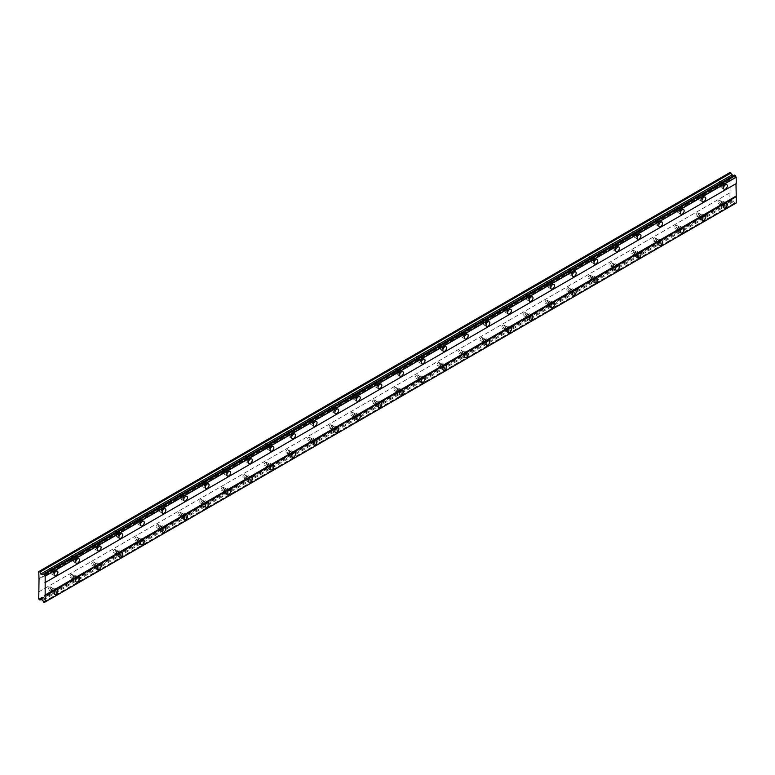 <?xml version="1.0" encoding="UTF-8"?>
<svg xmlns="http://www.w3.org/2000/svg" width="775" height="775" viewBox="0 0 775 775"><rect width="100%" height="100%" fill="white"/><g stroke="black" fill="none" stroke-linecap="round" stroke-linejoin="round"><path stroke-width="0.58" stroke-dasharray="3.88 2.91" d="M722.213 187.288A2.674 1.54 120 0 0 723.957 184.934A2.674 1.54 120 0 0 723.55 182.793A2.674 1.54 120 0 0 722.213 182.929A2.674 1.54 120 0 0 720.469 185.283A2.674 1.54 120 0 0 720.876 187.424A2.674 1.54 120 0 0 722.213 187.288M52.787 573.781A2.674 1.54 120 0 0 54.531 571.427A2.674 1.54 120 0 0 54.124 569.286A2.674 1.54 120 0 0 52.787 569.422A2.674 1.54 120 0 0 51.043 571.776A2.674 1.54 120 0 0 51.45 573.917A2.674 1.54 120 0 0 52.787 573.781M74.381 561.313A2.674 1.54 120 0 0 76.124 558.959A2.674 1.54 120 0 0 75.718 556.818A2.674 1.54 120 0 0 74.381 556.954A2.674 1.54 120 0 0 72.637 559.308A2.674 1.54 120 0 0 73.044 561.449A2.674 1.54 120 0 0 74.381 561.313M95.974 548.845A2.674 1.54 120 0 0 97.718 546.491A2.674 1.54 120 0 0 97.311 544.35A2.674 1.54 120 0 0 95.974 544.486A2.674 1.54 120 0 0 94.23 546.84A2.674 1.54 120 0 0 94.637 548.981A2.674 1.54 120 0 0 95.974 548.845M117.567 536.377A2.674 1.54 120 0 0 119.311 534.023A2.674 1.54 120 0 0 118.904 531.882A2.674 1.54 120 0 0 117.567 532.018A2.674 1.54 120 0 0 115.824 534.372A2.674 1.54 120 0 0 116.231 536.513A2.674 1.54 120 0 0 117.567 536.377M139.161 523.91A2.674 1.54 120 0 0 140.914 521.556A2.674 1.54 120 0 0 140.498 519.415A2.674 1.54 120 0 0 139.161 519.55A2.674 1.54 120 0 0 137.417 521.904A2.674 1.54 120 0 0 137.824 524.045A2.674 1.54 120 0 0 139.161 523.91M160.754 511.442A2.674 1.54 120 0 0 162.508 509.088A2.674 1.54 120 0 0 162.091 506.947A2.674 1.54 120 0 0 160.754 507.083A2.674 1.54 120 0 0 159.011 509.437A2.674 1.54 120 0 0 159.427 511.578A2.674 1.54 120 0 0 160.754 511.442M182.358 498.974A2.674 1.54 120 0 0 184.101 496.62A2.674 1.54 120 0 0 183.685 494.479A2.674 1.54 120 0 0 182.358 494.615A2.674 1.54 120 0 0 180.604 496.969A2.674 1.54 120 0 0 181.021 499.11A2.674 1.54 120 0 0 182.358 498.974M203.951 486.506A2.674 1.54 120 0 0 205.695 484.152A2.674 1.54 120 0 0 205.288 482.011A2.674 1.54 120 0 0 203.951 482.147A2.674 1.54 120 0 0 202.197 484.501A2.674 1.54 120 0 0 202.614 486.642A2.674 1.54 120 0 0 203.951 486.506M225.544 474.038A2.674 1.54 120 0 0 227.288 471.684A2.674 1.54 120 0 0 226.881 469.543A2.674 1.54 120 0 0 225.544 469.679A2.674 1.54 120 0 0 223.801 472.033A2.674 1.54 120 0 0 224.208 474.174A2.674 1.54 120 0 0 225.544 474.038M247.138 461.571A2.674 1.54 120 0 0 248.882 459.217A2.674 1.54 120 0 0 248.475 457.076A2.674 1.54 120 0 0 247.138 457.211A2.674 1.54 120 0 0 245.394 459.565A2.674 1.54 120 0 0 245.801 461.706A2.674 1.54 120 0 0 247.138 461.571M268.731 449.103A2.674 1.54 120 0 0 270.475 446.749A2.674 1.54 120 0 0 270.068 444.608A2.674 1.54 120 0 0 268.731 444.743A2.674 1.54 120 0 0 266.988 447.097A2.674 1.54 120 0 0 267.394 449.238A2.674 1.54 120 0 0 268.731 449.103M290.325 436.645A2.674 1.54 120 0 0 292.068 434.281A2.674 1.54 120 0 0 291.662 432.14A2.674 1.54 120 0 0 290.325 432.276A2.674 1.54 120 0 0 288.581 434.63A2.674 1.54 120 0 0 288.988 436.771A2.674 1.54 120 0 0 290.325 436.645M311.918 424.177A2.674 1.54 120 0 0 313.662 421.823A2.674 1.54 120 0 0 313.255 419.672A2.674 1.54 120 0 0 311.918 419.808A2.674 1.54 120 0 0 310.174 422.162A2.674 1.54 120 0 0 310.581 424.303A2.674 1.54 120 0 0 311.918 424.177M333.512 411.709A2.674 1.54 120 0 0 335.255 409.355A2.674 1.54 120 0 0 334.848 407.214A2.674 1.54 120 0 0 333.512 407.34A2.674 1.54 120 0 0 331.768 409.694A2.674 1.54 120 0 0 332.175 411.835A2.674 1.54 120 0 0 333.512 411.709M355.105 399.241A2.674 1.54 120 0 0 356.858 396.887A2.674 1.54 120 0 0 356.442 394.746A2.674 1.54 120 0 0 355.105 394.872A2.674 1.54 120 0 0 353.361 397.226A2.674 1.54 120 0 0 353.768 399.367A2.674 1.54 120 0 0 355.105 399.241M376.698 386.773A2.674 1.54 120 0 0 378.452 384.419A2.674 1.54 120 0 0 378.035 382.278A2.674 1.54 120 0 0 376.698 382.404A2.674 1.54 120 0 0 374.955 384.758A2.674 1.54 120 0 0 375.371 386.899A2.674 1.54 120 0 0 376.698 386.773M398.302 374.306A2.674 1.54 120 0 0 400.045 371.952A2.674 1.54 120 0 0 399.629 369.811A2.674 1.54 120 0 0 398.302 369.937A2.674 1.54 120 0 0 396.548 372.291A2.674 1.54 120 0 0 396.965 374.432A2.674 1.54 120 0 0 398.302 374.306M419.895 361.838A2.674 1.54 120 0 0 421.639 359.484A2.674 1.54 120 0 0 421.232 357.343A2.674 1.54 120 0 0 419.895 357.469A2.674 1.54 120 0 0 418.142 359.823A2.674 1.54 120 0 0 418.558 361.964A2.674 1.54 120 0 0 419.895 361.838M441.488 349.37A2.674 1.54 120 0 0 443.232 347.016A2.674 1.54 120 0 0 442.825 344.875A2.674 1.54 120 0 0 441.488 345.001A2.674 1.54 120 0 0 439.745 347.355A2.674 1.54 120 0 0 440.152 349.496A2.674 1.54 120 0 0 441.488 349.37M463.082 336.902A2.674 1.54 120 0 0 464.826 334.548A2.674 1.54 120 0 0 464.419 332.407A2.674 1.54 120 0 0 463.082 332.533A2.674 1.54 120 0 0 461.338 334.887A2.674 1.54 120 0 0 461.745 337.038A2.674 1.54 120 0 0 463.082 336.902M484.675 324.434A2.674 1.54 120 0 0 486.419 322.08A2.674 1.54 120 0 0 486.012 319.939A2.674 1.54 120 0 0 484.675 320.065A2.674 1.54 120 0 0 482.932 322.429A2.674 1.54 120 0 0 483.338 324.57A2.674 1.54 120 0 0 484.675 324.434M506.269 311.967A2.674 1.54 120 0 0 508.012 309.613A2.674 1.54 120 0 0 507.606 307.472A2.674 1.54 120 0 0 506.269 307.597A2.674 1.54 120 0 0 504.525 309.961A2.674 1.54 120 0 0 504.932 312.102A2.674 1.54 120 0 0 506.269 311.967M527.862 299.499A2.674 1.54 120 0 0 529.606 297.145A2.674 1.54 120 0 0 529.199 295.004A2.674 1.54 120 0 0 527.862 295.139A2.674 1.54 120 0 0 526.118 297.493A2.674 1.54 120 0 0 526.525 299.634A2.674 1.54 120 0 0 527.862 299.499M549.456 287.031A2.674 1.54 120 0 0 551.199 284.677A2.674 1.54 120 0 0 550.792 282.536A2.674 1.54 120 0 0 549.456 282.672A2.674 1.54 120 0 0 547.712 285.026A2.674 1.54 120 0 0 548.119 287.167A2.674 1.54 120 0 0 549.456 287.031M571.049 274.563A2.674 1.54 120 0 0 572.803 272.209A2.674 1.54 120 0 0 572.386 270.068A2.674 1.54 120 0 0 571.049 270.204A2.674 1.54 120 0 0 569.305 272.558A2.674 1.54 120 0 0 569.712 274.699A2.674 1.54 120 0 0 571.049 274.563M592.643 262.095A2.674 1.54 120 0 0 594.396 259.741A2.674 1.54 120 0 0 593.979 257.6A2.674 1.54 120 0 0 592.643 257.736A2.674 1.54 120 0 0 590.899 260.09A2.674 1.54 120 0 0 591.315 262.231A2.674 1.54 120 0 0 592.643 262.095M614.246 249.627A2.674 1.54 120 0 0 615.989 247.273A2.674 1.54 120 0 0 615.573 245.132A2.674 1.54 120 0 0 614.246 245.268A2.674 1.54 120 0 0 612.492 247.622A2.674 1.54 120 0 0 612.909 249.763A2.674 1.54 120 0 0 614.246 249.627M635.839 237.16A2.674 1.54 120 0 0 637.583 234.806A2.674 1.54 120 0 0 637.176 232.665A2.674 1.54 120 0 0 635.839 232.8A2.674 1.54 120 0 0 634.086 235.154A2.674 1.54 120 0 0 634.502 237.295A2.674 1.54 120 0 0 635.839 237.16M657.433 224.692A2.674 1.54 120 0 0 659.176 222.338A2.674 1.54 120 0 0 658.769 220.197A2.674 1.54 120 0 0 657.433 220.333A2.674 1.54 120 0 0 655.689 222.687A2.674 1.54 120 0 0 656.096 224.828A2.674 1.54 120 0 0 657.433 224.692M679.026 212.224A2.674 1.54 120 0 0 680.77 209.87A2.674 1.54 120 0 0 680.363 207.729A2.674 1.54 120 0 0 679.026 207.865A2.674 1.54 120 0 0 677.282 210.219A2.674 1.54 120 0 0 677.689 212.36A2.674 1.54 120 0 0 679.026 212.224M700.619 199.756A2.674 1.54 120 0 0 702.363 197.402A2.674 1.54 120 0 0 701.956 195.261A2.674 1.54 120 0 0 700.619 195.397A2.674 1.54 120 0 0 698.876 197.751A2.674 1.54 120 0 0 699.283 199.892A2.674 1.54 120 0 0 700.619 199.756M722.213 205.995A2.674 1.54 120 0 0 723.957 203.641A2.674 1.54 120 0 0 723.55 201.5A2.674 1.54 120 0 0 722.213 201.626A2.674 1.54 120 0 0 720.469 203.98A2.674 1.54 120 0 0 720.876 206.121A2.674 1.54 120 0 0 722.213 205.995M52.787 592.488A2.674 1.54 120 0 0 54.531 590.124A2.674 1.54 120 0 0 54.124 587.983A2.674 1.54 120 0 0 52.787 588.118A2.674 1.54 120 0 0 51.043 590.472A2.674 1.54 120 0 0 51.45 592.613A2.674 1.54 120 0 0 52.787 592.488M74.381 580.02A2.674 1.54 120 0 0 76.124 577.666A2.674 1.54 120 0 0 75.718 575.525A2.674 1.54 120 0 0 74.381 575.651A2.674 1.54 120 0 0 72.637 578.005A2.674 1.54 120 0 0 73.044 580.146A2.674 1.54 120 0 0 74.381 580.02M95.974 567.552A2.674 1.54 120 0 0 97.718 565.198A2.674 1.54 120 0 0 97.311 563.057A2.674 1.54 120 0 0 95.974 563.183A2.674 1.54 120 0 0 94.23 565.537A2.674 1.54 120 0 0 94.637 567.678A2.674 1.54 120 0 0 95.974 567.552M117.567 555.084A2.674 1.54 120 0 0 119.311 552.73A2.674 1.54 120 0 0 118.904 550.589A2.674 1.54 120 0 0 117.567 550.715A2.674 1.54 120 0 0 115.824 553.069A2.674 1.54 120 0 0 116.231 555.21A2.674 1.54 120 0 0 117.567 555.084M139.161 542.616A2.674 1.54 120 0 0 140.914 540.262A2.674 1.54 120 0 0 140.498 538.121A2.674 1.54 120 0 0 139.161 538.247A2.674 1.54 120 0 0 137.417 540.601A2.674 1.54 120 0 0 137.824 542.742A2.674 1.54 120 0 0 139.161 542.616M160.754 530.148A2.674 1.54 120 0 0 162.508 527.794A2.674 1.54 120 0 0 162.091 525.653A2.674 1.54 120 0 0 160.754 525.779A2.674 1.54 120 0 0 159.011 528.133A2.674 1.54 120 0 0 159.427 530.274A2.674 1.54 120 0 0 160.754 530.148M182.358 517.681A2.674 1.54 120 0 0 184.101 515.327A2.674 1.54 120 0 0 183.685 513.186A2.674 1.54 120 0 0 182.358 513.312A2.674 1.54 120 0 0 180.604 515.666A2.674 1.54 120 0 0 181.021 517.807A2.674 1.54 120 0 0 182.358 517.681M203.951 505.213A2.674 1.54 120 0 0 205.695 502.859A2.674 1.54 120 0 0 205.288 500.718A2.674 1.54 120 0 0 203.951 500.844A2.674 1.54 120 0 0 202.197 503.198A2.674 1.54 120 0 0 202.614 505.348A2.674 1.54 120 0 0 203.951 505.213M225.544 492.745A2.674 1.54 120 0 0 227.288 490.391A2.674 1.54 120 0 0 226.881 488.25A2.674 1.54 120 0 0 225.544 488.376A2.674 1.54 120 0 0 223.801 490.74A2.674 1.54 120 0 0 224.208 492.881A2.674 1.54 120 0 0 225.544 492.745M247.138 480.277A2.674 1.54 120 0 0 248.882 477.923A2.674 1.54 120 0 0 248.475 475.782A2.674 1.54 120 0 0 247.138 475.908A2.674 1.54 120 0 0 245.394 478.272A2.674 1.54 120 0 0 245.801 480.413A2.674 1.54 120 0 0 247.138 480.277M268.731 467.809A2.674 1.54 120 0 0 270.475 465.455A2.674 1.54 120 0 0 270.068 463.314A2.674 1.54 120 0 0 268.731 463.45A2.674 1.54 120 0 0 266.988 465.804A2.674 1.54 120 0 0 267.394 467.945A2.674 1.54 120 0 0 268.731 467.809M290.325 455.342A2.674 1.54 120 0 0 292.068 452.988A2.674 1.54 120 0 0 291.662 450.847A2.674 1.54 120 0 0 290.325 450.982A2.674 1.54 120 0 0 288.581 453.336A2.674 1.54 120 0 0 288.988 455.477A2.674 1.54 120 0 0 290.325 455.342M311.918 442.874A2.674 1.54 120 0 0 313.662 440.52A2.674 1.54 120 0 0 313.255 438.379A2.674 1.54 120 0 0 311.918 438.514A2.674 1.54 120 0 0 310.174 440.868A2.674 1.54 120 0 0 310.581 443.009A2.674 1.54 120 0 0 311.918 442.874M333.512 430.406A2.674 1.54 120 0 0 335.255 428.052A2.674 1.54 120 0 0 334.848 425.911A2.674 1.54 120 0 0 333.512 426.047A2.674 1.54 120 0 0 331.768 428.401A2.674 1.54 120 0 0 332.175 430.542A2.674 1.54 120 0 0 333.512 430.406M355.105 417.938A2.674 1.54 120 0 0 356.858 415.584A2.674 1.54 120 0 0 356.442 413.443A2.674 1.54 120 0 0 355.105 413.579A2.674 1.54 120 0 0 353.361 415.933A2.674 1.54 120 0 0 353.768 418.074A2.674 1.54 120 0 0 355.105 417.938M376.698 405.47A2.674 1.54 120 0 0 378.452 403.116A2.674 1.54 120 0 0 378.035 400.975A2.674 1.54 120 0 0 376.698 401.111A2.674 1.54 120 0 0 374.955 403.465A2.674 1.54 120 0 0 375.371 405.606A2.674 1.54 120 0 0 376.698 405.47M398.302 393.002A2.674 1.54 120 0 0 400.045 390.648A2.674 1.54 120 0 0 399.629 388.507A2.674 1.54 120 0 0 398.302 388.643A2.674 1.54 120 0 0 396.548 390.997A2.674 1.54 120 0 0 396.965 393.138A2.674 1.54 120 0 0 398.302 393.002M419.895 380.535A2.674 1.54 120 0 0 421.639 378.181A2.674 1.54 120 0 0 421.232 376.04A2.674 1.54 120 0 0 419.895 376.175A2.674 1.54 120 0 0 418.142 378.529A2.674 1.54 120 0 0 418.558 380.67A2.674 1.54 120 0 0 419.895 380.535M441.488 368.067A2.674 1.54 120 0 0 443.232 365.713A2.674 1.54 120 0 0 442.825 363.572A2.674 1.54 120 0 0 441.488 363.707A2.674 1.54 120 0 0 439.745 366.062A2.674 1.54 120 0 0 440.152 368.202A2.674 1.54 120 0 0 441.488 368.067M463.082 355.599A2.674 1.54 120 0 0 464.826 353.245A2.674 1.54 120 0 0 464.419 351.104A2.674 1.54 120 0 0 463.082 351.24A2.674 1.54 120 0 0 461.338 353.594A2.674 1.54 120 0 0 461.745 355.735A2.674 1.54 120 0 0 463.082 355.599M484.675 343.131A2.674 1.54 120 0 0 486.419 340.777A2.674 1.54 120 0 0 486.012 338.636A2.674 1.54 120 0 0 484.675 338.772A2.674 1.54 120 0 0 482.932 341.126A2.674 1.54 120 0 0 483.338 343.267A2.674 1.54 120 0 0 484.675 343.131M506.269 330.663A2.674 1.54 120 0 0 508.012 328.309A2.674 1.54 120 0 0 507.606 326.168A2.674 1.54 120 0 0 506.269 326.304A2.674 1.54 120 0 0 504.525 328.658A2.674 1.54 120 0 0 504.932 330.799A2.674 1.54 120 0 0 506.269 330.663M527.862 318.196A2.674 1.54 120 0 0 529.606 315.842A2.674 1.54 120 0 0 529.199 313.701A2.674 1.54 120 0 0 527.862 313.836A2.674 1.54 120 0 0 526.118 316.19A2.674 1.54 120 0 0 526.525 318.331A2.674 1.54 120 0 0 527.862 318.196M549.456 305.728A2.674 1.54 120 0 0 551.199 303.374A2.674 1.54 120 0 0 550.792 301.233A2.674 1.54 120 0 0 549.456 301.368A2.674 1.54 120 0 0 547.712 303.722A2.674 1.54 120 0 0 548.119 305.863A2.674 1.54 120 0 0 549.456 305.728M571.049 293.27A2.674 1.54 120 0 0 572.803 290.906A2.674 1.54 120 0 0 572.386 288.765A2.674 1.54 120 0 0 571.049 288.901A2.674 1.54 120 0 0 569.305 291.255A2.674 1.54 120 0 0 569.712 293.396A2.674 1.54 120 0 0 571.049 293.27M592.643 280.802A2.674 1.54 120 0 0 594.396 278.438A2.674 1.54 120 0 0 593.979 276.297A2.674 1.54 120 0 0 592.643 276.433A2.674 1.54 120 0 0 590.899 278.787A2.674 1.54 120 0 0 591.315 280.928A2.674 1.54 120 0 0 592.643 280.802M614.246 268.334A2.674 1.54 120 0 0 615.989 265.98A2.674 1.54 120 0 0 615.573 263.829A2.674 1.54 120 0 0 614.246 263.965A2.674 1.54 120 0 0 612.492 266.319A2.674 1.54 120 0 0 612.909 268.46A2.674 1.54 120 0 0 614.246 268.334M635.839 255.866A2.674 1.54 120 0 0 637.583 253.512A2.674 1.54 120 0 0 637.176 251.371A2.674 1.54 120 0 0 635.839 251.497A2.674 1.54 120 0 0 634.086 253.851A2.674 1.54 120 0 0 634.502 255.992A2.674 1.54 120 0 0 635.839 255.866M657.433 243.398A2.674 1.54 120 0 0 659.176 241.044A2.674 1.54 120 0 0 658.769 238.903A2.674 1.54 120 0 0 657.433 239.029A2.674 1.54 120 0 0 655.689 241.383A2.674 1.54 120 0 0 656.096 243.524A2.674 1.54 120 0 0 657.433 243.398M679.026 230.931A2.674 1.54 120 0 0 680.77 228.577A2.674 1.54 120 0 0 680.363 226.436A2.674 1.54 120 0 0 679.026 226.562A2.674 1.54 120 0 0 677.282 228.916A2.674 1.54 120 0 0 677.689 231.057A2.674 1.54 120 0 0 679.026 230.931M700.619 218.463A2.674 1.54 120 0 0 702.363 216.109A2.674 1.54 120 0 0 701.956 213.968A2.674 1.54 120 0 0 700.619 214.094A2.674 1.54 120 0 0 698.876 216.448A2.674 1.54 120 0 0 699.283 218.589A2.674 1.54 120 0 0 700.619 218.463M722.213 202.411A1.715 0.988 -60 0 1 723.075 202.323A1.715 0.988 -60 0 1 723.337 203.699A1.715 0.988 -60 0 1 722.213 205.21A1.715 0.988 -60 0 1 721.351 205.297A1.715 0.988 -60 0 1 721.089 203.922A1.715 0.988 -60 0 1 722.213 202.411M718.977 200.541A1.715 0.988 -60 0 1 719.83 200.454A1.715 0.988 -60 0 1 720.101 201.829A1.715 0.988 -60 0 1 718.977 203.341A1.715 0.988 -60 0 1 718.115 203.428A1.715 0.988 -60 0 1 717.853 202.052A1.715 0.988 -60 0 1 718.977 200.541M52.787 588.903A1.715 0.988 -60 0 1 53.649 588.816A1.715 0.988 -60 0 1 53.911 590.192A1.715 0.988 -60 0 1 52.787 591.703A1.715 0.988 -60 0 1 51.925 591.79A1.715 0.988 -60 0 1 51.663 590.414A1.715 0.988 -60 0 1 52.787 588.903M49.552 587.033A1.715 0.988 -60 0 1 50.404 586.946A1.715 0.988 -60 0 1 50.666 588.322A1.715 0.988 -60 0 1 49.552 589.833A1.715 0.988 -60 0 1 48.689 589.92A1.715 0.988 -60 0 1 48.428 588.545A1.715 0.988 -60 0 1 49.552 587.033M74.381 576.435A1.715 0.988 -60 0 1 75.243 576.348A1.715 0.988 -60 0 1 75.504 577.724A1.715 0.988 -60 0 1 74.381 579.235A1.715 0.988 -60 0 1 73.518 579.322A1.715 0.988 -60 0 1 73.257 577.947A1.715 0.988 -60 0 1 74.381 576.435M71.145 574.566A1.715 0.988 -60 0 1 71.997 574.478A1.715 0.988 -60 0 1 72.259 575.854A1.715 0.988 -60 0 1 71.145 577.365A1.715 0.988 -60 0 1 70.283 577.452A1.715 0.988 -60 0 1 70.021 576.077A1.715 0.988 -60 0 1 71.145 574.566M95.974 563.967A1.715 0.988 -60 0 1 96.836 563.88A1.715 0.988 -60 0 1 97.098 565.256A1.715 0.988 -60 0 1 95.974 566.767A1.715 0.988 -60 0 1 95.112 566.854A1.715 0.988 -60 0 1 94.85 565.479A1.715 0.988 -60 0 1 95.974 563.967M92.738 562.098A1.715 0.988 -60 0 1 93.591 562.011A1.715 0.988 -60 0 1 93.862 563.386A1.715 0.988 -60 0 1 92.738 564.898A1.715 0.988 -60 0 1 91.876 564.985A1.715 0.988 -60 0 1 91.615 563.609A1.715 0.988 -60 0 1 92.738 562.098M117.567 551.5A1.715 0.988 -60 0 1 118.43 551.413A1.715 0.988 -60 0 1 118.691 552.788A1.715 0.988 -60 0 1 117.567 554.299A1.715 0.988 -60 0 1 116.715 554.387A1.715 0.988 -60 0 1 116.444 553.011A1.715 0.988 -60 0 1 117.567 551.5M114.332 549.63A1.715 0.988 -60 0 1 115.194 549.543A1.715 0.988 -60 0 1 115.456 550.918A1.715 0.988 -60 0 1 114.332 552.43A1.715 0.988 -60 0 1 113.47 552.517A1.715 0.988 -60 0 1 113.208 551.141A1.715 0.988 -60 0 1 114.332 549.63M139.161 539.032A1.715 0.988 -60 0 1 140.023 538.945A1.715 0.988 -60 0 1 140.285 540.32A1.715 0.988 -60 0 1 139.161 541.832A1.715 0.988 -60 0 1 138.308 541.919A1.715 0.988 -60 0 1 138.037 540.543A1.715 0.988 -60 0 1 139.161 539.032M135.925 537.162A1.715 0.988 -60 0 1 136.787 537.075A1.715 0.988 -60 0 1 137.049 538.451A1.715 0.988 -60 0 1 135.925 539.962A1.715 0.988 -60 0 1 135.063 540.049A1.715 0.988 -60 0 1 134.802 538.673A1.715 0.988 -60 0 1 135.925 537.162M160.754 526.564A1.715 0.988 -60 0 1 161.617 526.477A1.715 0.988 -60 0 1 161.878 527.852A1.715 0.988 -60 0 1 160.754 529.364A1.715 0.988 -60 0 1 159.902 529.451A1.715 0.988 -60 0 1 159.64 528.075A1.715 0.988 -60 0 1 160.754 526.564M157.519 524.694A1.715 0.988 -60 0 1 158.381 524.607A1.715 0.988 -60 0 1 158.642 525.983A1.715 0.988 -60 0 1 157.519 527.494A1.715 0.988 -60 0 1 156.657 527.581A1.715 0.988 -60 0 1 156.395 526.206A1.715 0.988 -60 0 1 157.519 524.694M182.358 514.096A1.715 0.988 -60 0 1 183.21 514.009A1.715 0.988 -60 0 1 183.472 515.385A1.715 0.988 -60 0 1 182.358 516.896A1.715 0.988 -60 0 1 181.495 516.983A1.715 0.988 -60 0 1 181.234 515.607A1.715 0.988 -60 0 1 182.358 514.096M179.112 512.227A1.715 0.988 -60 0 1 179.974 512.139A1.715 0.988 -60 0 1 180.236 513.515A1.715 0.988 -60 0 1 179.112 515.026A1.715 0.988 -60 0 1 178.26 515.113A1.715 0.988 -60 0 1 177.988 513.738A1.715 0.988 -60 0 1 179.112 512.227M203.951 501.628A1.715 0.988 -60 0 1 204.803 501.541A1.715 0.988 -60 0 1 205.065 502.917A1.715 0.988 -60 0 1 203.951 504.428A1.715 0.988 -60 0 1 203.089 504.515A1.715 0.988 -60 0 1 202.827 503.14A1.715 0.988 -60 0 1 203.951 501.628M200.706 499.759A1.715 0.988 -60 0 1 201.568 499.672A1.715 0.988 -60 0 1 201.829 501.047A1.715 0.988 -60 0 1 200.706 502.558A1.715 0.988 -60 0 1 199.853 502.646A1.715 0.988 -60 0 1 199.582 501.27A1.715 0.988 -60 0 1 200.706 499.759M225.544 489.161A1.715 0.988 -60 0 1 226.397 489.073A1.715 0.988 -60 0 1 226.668 490.449A1.715 0.988 -60 0 1 225.544 491.96A1.715 0.988 -60 0 1 224.682 492.048A1.715 0.988 -60 0 1 224.421 490.672A1.715 0.988 -60 0 1 225.544 489.161M222.299 487.291A1.715 0.988 -60 0 1 223.161 487.204A1.715 0.988 -60 0 1 223.423 488.579A1.715 0.988 -60 0 1 222.299 490.091A1.715 0.988 -60 0 1 221.447 490.178A1.715 0.988 -60 0 1 221.185 488.802A1.715 0.988 -60 0 1 222.299 487.291M247.138 476.693A1.715 0.988 -60 0 1 247.99 476.606A1.715 0.988 -60 0 1 248.262 477.981A1.715 0.988 -60 0 1 247.138 479.493A1.715 0.988 -60 0 1 246.276 479.58A1.715 0.988 -60 0 1 246.014 478.204A1.715 0.988 -60 0 1 247.138 476.693M243.892 474.823A1.715 0.988 -60 0 1 244.755 474.736A1.715 0.988 -60 0 1 245.016 476.112A1.715 0.988 -60 0 1 243.892 477.623A1.715 0.988 -60 0 1 243.04 477.71A1.715 0.988 -60 0 1 242.778 476.334A1.715 0.988 -60 0 1 243.892 474.823M268.731 464.225A1.715 0.988 -60 0 1 269.593 464.138A1.715 0.988 -60 0 1 269.855 465.513A1.715 0.988 -60 0 1 268.731 467.034A1.715 0.988 -60 0 1 267.869 467.112A1.715 0.988 -60 0 1 267.608 465.736A1.715 0.988 -60 0 1 268.731 464.225M265.496 462.355A1.715 0.988 -60 0 1 266.348 462.268A1.715 0.988 -60 0 1 266.61 463.644A1.715 0.988 -60 0 1 265.496 465.155A1.715 0.988 -60 0 1 264.633 465.242A1.715 0.988 -60 0 1 264.372 463.867A1.715 0.988 -60 0 1 265.496 462.355M290.325 451.757A1.715 0.988 -60 0 1 291.187 451.67A1.715 0.988 -60 0 1 291.448 453.046A1.715 0.988 -60 0 1 290.325 454.567A1.715 0.988 -60 0 1 289.463 454.644A1.715 0.988 -60 0 1 289.201 453.268A1.715 0.988 -60 0 1 290.325 451.757M287.089 449.887A1.715 0.988 -60 0 1 287.942 449.8A1.715 0.988 -60 0 1 288.213 451.176A1.715 0.988 -60 0 1 287.089 452.697A1.715 0.988 -60 0 1 286.227 452.774A1.715 0.988 -60 0 1 285.965 451.399A1.715 0.988 -60 0 1 287.089 449.887M311.918 439.289A1.715 0.988 -60 0 1 312.78 439.202A1.715 0.988 -60 0 1 313.042 440.578A1.715 0.988 -60 0 1 311.918 442.099A1.715 0.988 -60 0 1 311.056 442.176A1.715 0.988 -60 0 1 310.794 440.801A1.715 0.988 -60 0 1 311.918 439.289M308.683 437.42A1.715 0.988 -60 0 1 309.535 437.332A1.715 0.988 -60 0 1 309.806 438.708A1.715 0.988 -60 0 1 308.683 440.229A1.715 0.988 -60 0 1 307.82 440.307A1.715 0.988 -60 0 1 307.559 438.931A1.715 0.988 -60 0 1 308.683 437.42M333.512 426.822A1.715 0.988 -60 0 1 334.374 426.734A1.715 0.988 -60 0 1 334.635 428.11A1.715 0.988 -60 0 1 333.512 429.631A1.715 0.988 -60 0 1 332.659 429.708A1.715 0.988 -60 0 1 332.388 428.333A1.715 0.988 -60 0 1 333.512 426.822M330.276 424.952A1.715 0.988 -60 0 1 331.138 424.865A1.715 0.988 -60 0 1 331.4 426.24A1.715 0.988 -60 0 1 330.276 427.761A1.715 0.988 -60 0 1 329.414 427.839A1.715 0.988 -60 0 1 329.152 426.463A1.715 0.988 -60 0 1 330.276 424.952M355.105 414.354A1.715 0.988 -60 0 1 355.967 414.267A1.715 0.988 -60 0 1 356.229 415.642A1.715 0.988 -60 0 1 355.105 417.163A1.715 0.988 -60 0 1 354.252 417.241A1.715 0.988 -60 0 1 353.991 415.865A1.715 0.988 -60 0 1 355.105 414.354M351.869 412.484A1.715 0.988 -60 0 1 352.732 412.397A1.715 0.988 -60 0 1 352.993 413.772A1.715 0.988 -60 0 1 351.869 415.293A1.715 0.988 -60 0 1 351.007 415.371A1.715 0.988 -60 0 1 350.746 413.995A1.715 0.988 -60 0 1 351.869 412.484M376.698 401.886A1.715 0.988 -60 0 1 377.561 401.799A1.715 0.988 -60 0 1 377.822 403.174A1.715 0.988 -60 0 1 376.698 404.695A1.715 0.988 -60 0 1 375.846 404.782A1.715 0.988 -60 0 1 375.584 403.397A1.715 0.988 -60 0 1 376.698 401.886M373.463 400.016A1.715 0.988 -60 0 1 374.325 399.929A1.715 0.988 -60 0 1 374.587 401.305A1.715 0.988 -60 0 1 373.463 402.826A1.715 0.988 -60 0 1 372.601 402.903A1.715 0.988 -60 0 1 372.339 401.528A1.715 0.988 -60 0 1 373.463 400.016M398.302 389.418A1.715 0.988 -60 0 1 399.154 389.331A1.715 0.988 -60 0 1 399.416 390.716A1.715 0.988 -60 0 1 398.302 392.228A1.715 0.988 -60 0 1 397.439 392.315A1.715 0.988 -60 0 1 397.178 390.929A1.715 0.988 -60 0 1 398.302 389.418M395.056 387.548A1.715 0.988 -60 0 1 395.918 387.461A1.715 0.988 -60 0 1 396.18 388.837A1.715 0.988 -60 0 1 395.056 390.358A1.715 0.988 -60 0 1 394.204 390.445A1.715 0.988 -60 0 1 393.933 389.06A1.715 0.988 -60 0 1 395.056 387.548M419.895 376.95A1.715 0.988 -60 0 1 420.748 376.863A1.715 0.988 -60 0 1 421.009 378.248A1.715 0.988 -60 0 1 419.895 379.76A1.715 0.988 -60 0 1 419.033 379.847A1.715 0.988 -60 0 1 418.771 378.462A1.715 0.988 -60 0 1 419.895 376.95M416.65 375.081A1.715 0.988 -60 0 1 417.512 374.993A1.715 0.988 -60 0 1 417.773 376.379A1.715 0.988 -60 0 1 416.65 377.89A1.715 0.988 -60 0 1 415.797 377.977A1.715 0.988 -60 0 1 415.526 376.592A1.715 0.988 -60 0 1 416.65 375.081M441.488 364.483A1.715 0.988 -60 0 1 442.341 364.395A1.715 0.988 -60 0 1 442.612 365.781A1.715 0.988 -60 0 1 441.488 367.292A1.715 0.988 -60 0 1 440.626 367.379A1.715 0.988 -60 0 1 440.365 366.003A1.715 0.988 -60 0 1 441.488 364.483M438.243 362.613A1.715 0.988 -60 0 1 439.105 362.526A1.715 0.988 -60 0 1 439.367 363.911A1.715 0.988 -60 0 1 438.243 365.422A1.715 0.988 -60 0 1 437.391 365.509A1.715 0.988 -60 0 1 437.129 364.124A1.715 0.988 -60 0 1 438.243 362.613M463.082 352.015A1.715 0.988 -60 0 1 463.944 351.937A1.715 0.988 -60 0 1 464.206 353.313A1.715 0.988 -60 0 1 463.082 354.824A1.715 0.988 -60 0 1 462.22 354.911A1.715 0.988 -60 0 1 461.958 353.536A1.715 0.988 -60 0 1 463.082 352.015M459.837 350.145A1.715 0.988 -60 0 1 460.699 350.058A1.715 0.988 -60 0 1 460.96 351.443A1.715 0.988 -60 0 1 459.837 352.954A1.715 0.988 -60 0 1 458.984 353.042A1.715 0.988 -60 0 1 458.722 351.666A1.715 0.988 -60 0 1 459.837 350.145M484.675 339.547A1.715 0.988 -60 0 1 485.537 339.469A1.715 0.988 -60 0 1 485.799 340.845A1.715 0.988 -60 0 1 484.675 342.356A1.715 0.988 -60 0 1 483.813 342.443A1.715 0.988 -60 0 1 483.552 341.068A1.715 0.988 -60 0 1 484.675 339.547M481.44 337.677A1.715 0.988 -60 0 1 482.292 337.6A1.715 0.988 -60 0 1 482.554 338.975A1.715 0.988 -60 0 1 481.44 340.487A1.715 0.988 -60 0 1 480.577 340.574A1.715 0.988 -60 0 1 480.316 339.198A1.715 0.988 -60 0 1 481.44 337.677M506.269 327.079A1.715 0.988 -60 0 1 507.131 327.002A1.715 0.988 -60 0 1 507.392 328.377A1.715 0.988 -60 0 1 506.269 329.888A1.715 0.988 -60 0 1 505.407 329.976A1.715 0.988 -60 0 1 505.145 328.6A1.715 0.988 -60 0 1 506.269 327.079M503.033 325.209A1.715 0.988 -60 0 1 503.886 325.132A1.715 0.988 -60 0 1 504.157 326.507A1.715 0.988 -60 0 1 503.033 328.019A1.715 0.988 -60 0 1 502.171 328.106A1.715 0.988 -60 0 1 501.909 326.73A1.715 0.988 -60 0 1 503.033 325.209M527.862 314.611A1.715 0.988 -60 0 1 528.724 314.534A1.715 0.988 -60 0 1 528.986 315.909A1.715 0.988 -60 0 1 527.862 317.421A1.715 0.988 -60 0 1 527.01 317.508A1.715 0.988 -60 0 1 526.738 316.132A1.715 0.988 -60 0 1 527.862 314.611M524.627 312.742A1.715 0.988 -60 0 1 525.479 312.664A1.715 0.988 -60 0 1 525.75 314.04A1.715 0.988 -60 0 1 524.627 315.551A1.715 0.988 -60 0 1 523.764 315.638A1.715 0.988 -60 0 1 523.503 314.262A1.715 0.988 -60 0 1 524.627 312.742M549.456 302.143A1.715 0.988 -60 0 1 550.318 302.066A1.715 0.988 -60 0 1 550.579 303.442A1.715 0.988 -60 0 1 549.456 304.953A1.715 0.988 -60 0 1 548.603 305.04A1.715 0.988 -60 0 1 548.332 303.664A1.715 0.988 -60 0 1 549.456 302.143M546.22 300.274A1.715 0.988 -60 0 1 547.082 300.196A1.715 0.988 -60 0 1 547.344 301.572A1.715 0.988 -60 0 1 546.22 303.083A1.715 0.988 -60 0 1 545.358 303.17A1.715 0.988 -60 0 1 545.096 301.795A1.715 0.988 -60 0 1 546.22 300.274M571.049 289.685A1.715 0.988 -60 0 1 571.911 289.598A1.715 0.988 -60 0 1 572.173 290.974A1.715 0.988 -60 0 1 571.049 292.485A1.715 0.988 -60 0 1 570.197 292.572A1.715 0.988 -60 0 1 569.935 291.197A1.715 0.988 -60 0 1 571.049 289.685M567.813 287.806A1.715 0.988 -60 0 1 568.676 287.728A1.715 0.988 -60 0 1 568.937 289.104A1.715 0.988 -60 0 1 567.813 290.615A1.715 0.988 -60 0 1 566.951 290.702A1.715 0.988 -60 0 1 566.69 289.327A1.715 0.988 -60 0 1 567.813 287.806M592.643 277.218A1.715 0.988 -60 0 1 593.505 277.13A1.715 0.988 -60 0 1 593.766 278.506A1.715 0.988 -60 0 1 592.643 280.017A1.715 0.988 -60 0 1 591.79 280.104A1.715 0.988 -60 0 1 591.528 278.729A1.715 0.988 -60 0 1 592.643 277.218M589.407 275.348A1.715 0.988 -60 0 1 590.269 275.261A1.715 0.988 -60 0 1 590.531 276.636A1.715 0.988 -60 0 1 589.407 278.147A1.715 0.988 -60 0 1 588.545 278.235A1.715 0.988 -60 0 1 588.283 276.859A1.715 0.988 -60 0 1 589.407 275.348M614.246 264.75A1.715 0.988 -60 0 1 615.098 264.662A1.715 0.988 -60 0 1 615.36 266.038A1.715 0.988 -60 0 1 614.246 267.549A1.715 0.988 -60 0 1 613.383 267.637A1.715 0.988 -60 0 1 613.122 266.261A1.715 0.988 -60 0 1 614.246 264.75M611 262.88A1.715 0.988 -60 0 1 611.863 262.793A1.715 0.988 -60 0 1 612.124 264.168A1.715 0.988 -60 0 1 611 265.68A1.715 0.988 -60 0 1 610.148 265.767A1.715 0.988 -60 0 1 609.877 264.391A1.715 0.988 -60 0 1 611 262.88M635.839 252.282A1.715 0.988 -60 0 1 636.692 252.195A1.715 0.988 -60 0 1 636.963 253.57A1.715 0.988 -60 0 1 635.839 255.082A1.715 0.988 -60 0 1 634.977 255.169A1.715 0.988 -60 0 1 634.715 253.793A1.715 0.988 -60 0 1 635.839 252.282M632.594 250.412A1.715 0.988 -60 0 1 633.456 250.325A1.715 0.988 -60 0 1 633.717 251.701A1.715 0.988 -60 0 1 632.594 253.212A1.715 0.988 -60 0 1 631.741 253.299A1.715 0.988 -60 0 1 631.47 251.923A1.715 0.988 -60 0 1 632.594 250.412M657.433 239.814A1.715 0.988 -60 0 1 658.285 239.727A1.715 0.988 -60 0 1 658.556 241.102A1.715 0.988 -60 0 1 657.433 242.614A1.715 0.988 -60 0 1 656.57 242.701A1.715 0.988 -60 0 1 656.309 241.325A1.715 0.988 -60 0 1 657.433 239.814M654.187 237.944A1.715 0.988 -60 0 1 655.049 237.857A1.715 0.988 -60 0 1 655.311 239.233A1.715 0.988 -60 0 1 654.187 240.744A1.715 0.988 -60 0 1 653.335 240.831A1.715 0.988 -60 0 1 653.073 239.456A1.715 0.988 -60 0 1 654.187 237.944M679.026 227.346A1.715 0.988 -60 0 1 679.888 227.259A1.715 0.988 -60 0 1 680.15 228.635A1.715 0.988 -60 0 1 679.026 230.146A1.715 0.988 -60 0 1 678.164 230.233A1.715 0.988 -60 0 1 677.902 228.858A1.715 0.988 -60 0 1 679.026 227.346M675.79 225.477A1.715 0.988 -60 0 1 676.643 225.389A1.715 0.988 -60 0 1 676.904 226.765A1.715 0.988 -60 0 1 675.79 228.276A1.715 0.988 -60 0 1 674.928 228.363A1.715 0.988 -60 0 1 674.667 226.988A1.715 0.988 -60 0 1 675.79 225.477M700.619 214.878A1.715 0.988 -60 0 1 701.482 214.791A1.715 0.988 -60 0 1 701.743 216.167A1.715 0.988 -60 0 1 700.619 217.678A1.715 0.988 -60 0 1 699.757 217.765A1.715 0.988 -60 0 1 699.496 216.39A1.715 0.988 -60 0 1 700.619 214.878M697.384 213.009A1.715 0.988 -60 0 1 698.236 212.922A1.715 0.988 -60 0 1 698.498 214.297A1.715 0.988 -60 0 1 697.384 215.808A1.715 0.988 -60 0 1 696.522 215.896A1.715 0.988 -60 0 1 696.26 214.52A1.715 0.988 -60 0 1 697.384 213.009M722.213 183.704A1.715 0.988 -60 0 1 723.075 183.627A1.715 0.988 -60 0 1 723.337 185.002A1.715 0.988 -60 0 1 722.213 186.513A1.715 0.988 -60 0 1 721.351 186.601A1.715 0.988 -60 0 1 721.089 185.225A1.715 0.988 -60 0 1 722.213 183.704M718.977 181.834A1.715 0.988 -60 0 1 719.83 181.747A1.715 0.988 -60 0 1 720.101 183.132A1.715 0.988 -60 0 1 718.977 184.644A1.715 0.988 -60 0 1 718.115 184.731A1.715 0.988 -60 0 1 717.853 183.355A1.715 0.988 -60 0 1 718.977 181.834M52.787 570.197A1.715 0.988 -60 0 1 53.649 570.109A1.715 0.988 -60 0 1 53.911 571.485A1.715 0.988 -60 0 1 52.787 573.006A1.715 0.988 -60 0 1 51.925 573.083A1.715 0.988 -60 0 1 51.663 571.708A1.715 0.988 -60 0 1 52.787 570.197M49.552 568.327A1.715 0.988 -60 0 1 50.404 568.24A1.715 0.988 -60 0 1 50.666 569.615A1.715 0.988 -60 0 1 49.552 571.136A1.715 0.988 -60 0 1 48.689 571.214A1.715 0.988 -60 0 1 48.428 569.838A1.715 0.988 -60 0 1 49.552 568.327M74.381 557.729A1.715 0.988 -60 0 1 75.243 557.642A1.715 0.988 -60 0 1 75.504 559.017A1.715 0.988 -60 0 1 74.381 560.538A1.715 0.988 -60 0 1 73.518 560.616A1.715 0.988 -60 0 1 73.257 559.24A1.715 0.988 -60 0 1 74.381 557.729M71.145 555.859A1.715 0.988 -60 0 1 71.997 555.772A1.715 0.988 -60 0 1 72.259 557.148A1.715 0.988 -60 0 1 71.145 558.668A1.715 0.988 -60 0 1 70.283 558.746A1.715 0.988 -60 0 1 70.021 557.37A1.715 0.988 -60 0 1 71.145 555.859M95.974 545.261A1.715 0.988 -60 0 1 96.836 545.174A1.715 0.988 -60 0 1 97.098 546.549A1.715 0.988 -60 0 1 95.974 548.07A1.715 0.988 -60 0 1 95.112 548.158A1.715 0.988 -60 0 1 94.85 546.772A1.715 0.988 -60 0 1 95.974 545.261M92.738 543.391A1.715 0.988 -60 0 1 93.591 543.304A1.715 0.988 -60 0 1 93.862 544.68A1.715 0.988 -60 0 1 92.738 546.201A1.715 0.988 -60 0 1 91.876 546.278A1.715 0.988 -60 0 1 91.615 544.903A1.715 0.988 -60 0 1 92.738 543.391M117.567 532.793A1.715 0.988 -60 0 1 118.43 532.706A1.715 0.988 -60 0 1 118.691 534.091A1.715 0.988 -60 0 1 117.567 535.602A1.715 0.988 -60 0 1 116.715 535.69A1.715 0.988 -60 0 1 116.444 534.304A1.715 0.988 -60 0 1 117.567 532.793M114.332 530.923A1.715 0.988 -60 0 1 115.194 530.836A1.715 0.988 -60 0 1 115.456 532.212A1.715 0.988 -60 0 1 114.332 533.733A1.715 0.988 -60 0 1 113.47 533.82A1.715 0.988 -60 0 1 113.208 532.435A1.715 0.988 -60 0 1 114.332 530.923M139.161 520.325A1.715 0.988 -60 0 1 140.023 520.238A1.715 0.988 -60 0 1 140.285 521.623A1.715 0.988 -60 0 1 139.161 523.135A1.715 0.988 -60 0 1 138.308 523.222A1.715 0.988 -60 0 1 138.037 521.846A1.715 0.988 -60 0 1 139.161 520.325M135.925 518.456A1.715 0.988 -60 0 1 136.787 518.368A1.715 0.988 -60 0 1 137.049 519.754A1.715 0.988 -60 0 1 135.925 521.265A1.715 0.988 -60 0 1 135.063 521.352A1.715 0.988 -60 0 1 134.802 519.967A1.715 0.988 -60 0 1 135.925 518.456M160.754 507.858A1.715 0.988 -60 0 1 161.617 507.78A1.715 0.988 -60 0 1 161.878 509.156A1.715 0.988 -60 0 1 160.754 510.667A1.715 0.988 -60 0 1 159.902 510.754A1.715 0.988 -60 0 1 159.64 509.378A1.715 0.988 -60 0 1 160.754 507.858M157.519 505.988A1.715 0.988 -60 0 1 158.381 505.901A1.715 0.988 -60 0 1 158.642 507.286A1.715 0.988 -60 0 1 157.519 508.797A1.715 0.988 -60 0 1 156.657 508.884A1.715 0.988 -60 0 1 156.395 507.509A1.715 0.988 -60 0 1 157.519 505.988M182.358 495.39A1.715 0.988 -60 0 1 183.21 495.312A1.715 0.988 -60 0 1 183.472 496.688A1.715 0.988 -60 0 1 182.358 498.199A1.715 0.988 -60 0 1 181.495 498.286A1.715 0.988 -60 0 1 181.234 496.911A1.715 0.988 -60 0 1 182.358 495.39M179.112 493.52A1.715 0.988 -60 0 1 179.974 493.442A1.715 0.988 -60 0 1 180.236 494.818A1.715 0.988 -60 0 1 179.112 496.329A1.715 0.988 -60 0 1 178.26 496.417A1.715 0.988 -60 0 1 177.988 495.041A1.715 0.988 -60 0 1 179.112 493.52M203.951 482.922A1.715 0.988 -60 0 1 204.803 482.844A1.715 0.988 -60 0 1 205.065 484.22A1.715 0.988 -60 0 1 203.951 485.731A1.715 0.988 -60 0 1 203.089 485.818A1.715 0.988 -60 0 1 202.827 484.443A1.715 0.988 -60 0 1 203.951 482.922M200.706 481.052A1.715 0.988 -60 0 1 201.568 480.975A1.715 0.988 -60 0 1 201.829 482.35A1.715 0.988 -60 0 1 200.706 483.862A1.715 0.988 -60 0 1 199.853 483.949A1.715 0.988 -60 0 1 199.582 482.573A1.715 0.988 -60 0 1 200.706 481.052M225.544 470.454A1.715 0.988 -60 0 1 226.397 470.377A1.715 0.988 -60 0 1 226.668 471.752A1.715 0.988 -60 0 1 225.544 473.263A1.715 0.988 -60 0 1 224.682 473.351A1.715 0.988 -60 0 1 224.421 471.975A1.715 0.988 -60 0 1 225.544 470.454M222.299 468.584A1.715 0.988 -60 0 1 223.161 468.507A1.715 0.988 -60 0 1 223.423 469.882A1.715 0.988 -60 0 1 222.299 471.394A1.715 0.988 -60 0 1 221.447 471.481A1.715 0.988 -60 0 1 221.185 470.105A1.715 0.988 -60 0 1 222.299 468.584M247.138 457.986A1.715 0.988 -60 0 1 247.99 457.909A1.715 0.988 -60 0 1 248.262 459.284A1.715 0.988 -60 0 1 247.138 460.796A1.715 0.988 -60 0 1 246.276 460.883A1.715 0.988 -60 0 1 246.014 459.507A1.715 0.988 -60 0 1 247.138 457.986M243.892 456.117A1.715 0.988 -60 0 1 244.755 456.039A1.715 0.988 -60 0 1 245.016 457.415A1.715 0.988 -60 0 1 243.892 458.926A1.715 0.988 -60 0 1 243.04 459.013A1.715 0.988 -60 0 1 242.778 457.637A1.715 0.988 -60 0 1 243.892 456.117M268.731 445.518A1.715 0.988 -60 0 1 269.593 445.441A1.715 0.988 -60 0 1 269.855 446.817A1.715 0.988 -60 0 1 268.731 448.328A1.715 0.988 -60 0 1 267.869 448.415A1.715 0.988 -60 0 1 267.608 447.039A1.715 0.988 -60 0 1 268.731 445.518M265.496 443.649A1.715 0.988 -60 0 1 266.348 443.571A1.715 0.988 -60 0 1 266.61 444.947A1.715 0.988 -60 0 1 265.496 446.458A1.715 0.988 -60 0 1 264.633 446.545A1.715 0.988 -60 0 1 264.372 445.17A1.715 0.988 -60 0 1 265.496 443.649M290.325 433.06A1.715 0.988 -60 0 1 291.187 432.973A1.715 0.988 -60 0 1 291.448 434.349A1.715 0.988 -60 0 1 290.325 435.86A1.715 0.988 -60 0 1 289.463 435.947A1.715 0.988 -60 0 1 289.201 434.572A1.715 0.988 -60 0 1 290.325 433.06M287.089 431.181A1.715 0.988 -60 0 1 287.942 431.103A1.715 0.988 -60 0 1 288.213 432.479A1.715 0.988 -60 0 1 287.089 433.99A1.715 0.988 -60 0 1 286.227 434.077A1.715 0.988 -60 0 1 285.965 432.702A1.715 0.988 -60 0 1 287.089 431.181M311.918 420.593A1.715 0.988 -60 0 1 312.78 420.505A1.715 0.988 -60 0 1 313.042 421.881A1.715 0.988 -60 0 1 311.918 423.392A1.715 0.988 -60 0 1 311.056 423.479A1.715 0.988 -60 0 1 310.794 422.104A1.715 0.988 -60 0 1 311.918 420.593M308.683 418.723A1.715 0.988 -60 0 1 309.535 418.636A1.715 0.988 -60 0 1 309.806 420.011A1.715 0.988 -60 0 1 308.683 421.522A1.715 0.988 -60 0 1 307.82 421.61A1.715 0.988 -60 0 1 307.559 420.234A1.715 0.988 -60 0 1 308.683 418.723M333.512 408.125A1.715 0.988 -60 0 1 334.374 408.037A1.715 0.988 -60 0 1 334.635 409.413A1.715 0.988 -60 0 1 333.512 410.924A1.715 0.988 -60 0 1 332.659 411.012A1.715 0.988 -60 0 1 332.388 409.636A1.715 0.988 -60 0 1 333.512 408.125M330.276 406.255A1.715 0.988 -60 0 1 331.138 406.168A1.715 0.988 -60 0 1 331.4 407.543A1.715 0.988 -60 0 1 330.276 409.055A1.715 0.988 -60 0 1 329.414 409.142A1.715 0.988 -60 0 1 329.152 407.766A1.715 0.988 -60 0 1 330.276 406.255M355.105 395.657A1.715 0.988 -60 0 1 355.967 395.57A1.715 0.988 -60 0 1 356.229 396.945A1.715 0.988 -60 0 1 355.105 398.457A1.715 0.988 -60 0 1 354.252 398.544A1.715 0.988 -60 0 1 353.991 397.168A1.715 0.988 -60 0 1 355.105 395.657M351.869 393.787A1.715 0.988 -60 0 1 352.732 393.7A1.715 0.988 -60 0 1 352.993 395.076A1.715 0.988 -60 0 1 351.869 396.587A1.715 0.988 -60 0 1 351.007 396.674A1.715 0.988 -60 0 1 350.746 395.298A1.715 0.988 -60 0 1 351.869 393.787M376.698 383.189A1.715 0.988 -60 0 1 377.561 383.102A1.715 0.988 -60 0 1 377.822 384.478A1.715 0.988 -60 0 1 376.698 385.989A1.715 0.988 -60 0 1 375.846 386.076A1.715 0.988 -60 0 1 375.584 384.7A1.715 0.988 -60 0 1 376.698 383.189M373.463 381.319A1.715 0.988 -60 0 1 374.325 381.232A1.715 0.988 -60 0 1 374.587 382.608A1.715 0.988 -60 0 1 373.463 384.119A1.715 0.988 -60 0 1 372.601 384.206A1.715 0.988 -60 0 1 372.339 382.831A1.715 0.988 -60 0 1 373.463 381.319M398.302 370.721A1.715 0.988 -60 0 1 399.154 370.634A1.715 0.988 -60 0 1 399.416 372.01A1.715 0.988 -60 0 1 398.302 373.521A1.715 0.988 -60 0 1 397.439 373.608A1.715 0.988 -60 0 1 397.178 372.233A1.715 0.988 -60 0 1 398.302 370.721M395.056 368.852A1.715 0.988 -60 0 1 395.918 368.764A1.715 0.988 -60 0 1 396.18 370.14A1.715 0.988 -60 0 1 395.056 371.651A1.715 0.988 -60 0 1 394.204 371.738A1.715 0.988 -60 0 1 393.933 370.363A1.715 0.988 -60 0 1 395.056 368.852M419.895 358.253A1.715 0.988 -60 0 1 420.748 358.166A1.715 0.988 -60 0 1 421.009 359.542A1.715 0.988 -60 0 1 419.895 361.053A1.715 0.988 -60 0 1 419.033 361.14A1.715 0.988 -60 0 1 418.771 359.765A1.715 0.988 -60 0 1 419.895 358.253M416.65 356.384A1.715 0.988 -60 0 1 417.512 356.297A1.715 0.988 -60 0 1 417.773 357.672A1.715 0.988 -60 0 1 416.65 359.183A1.715 0.988 -60 0 1 415.797 359.271A1.715 0.988 -60 0 1 415.526 357.895A1.715 0.988 -60 0 1 416.65 356.384M441.488 345.786A1.715 0.988 -60 0 1 442.341 345.698A1.715 0.988 -60 0 1 442.612 347.074A1.715 0.988 -60 0 1 441.488 348.585A1.715 0.988 -60 0 1 440.626 348.673A1.715 0.988 -60 0 1 440.365 347.297A1.715 0.988 -60 0 1 441.488 345.786M438.243 343.916A1.715 0.988 -60 0 1 439.105 343.829A1.715 0.988 -60 0 1 439.367 345.204A1.715 0.988 -60 0 1 438.243 346.716A1.715 0.988 -60 0 1 437.391 346.803A1.715 0.988 -60 0 1 437.129 345.427A1.715 0.988 -60 0 1 438.243 343.916M463.082 333.318A1.715 0.988 -60 0 1 463.944 333.231A1.715 0.988 -60 0 1 464.206 334.606A1.715 0.988 -60 0 1 463.082 336.118A1.715 0.988 -60 0 1 462.22 336.205A1.715 0.988 -60 0 1 461.958 334.829A1.715 0.988 -60 0 1 463.082 333.318M459.837 331.448A1.715 0.988 -60 0 1 460.699 331.361A1.715 0.988 -60 0 1 460.96 332.737A1.715 0.988 -60 0 1 459.837 334.248A1.715 0.988 -60 0 1 458.984 334.335A1.715 0.988 -60 0 1 458.722 332.959A1.715 0.988 -60 0 1 459.837 331.448M484.675 320.85A1.715 0.988 -60 0 1 485.537 320.763A1.715 0.988 -60 0 1 485.799 322.138A1.715 0.988 -60 0 1 484.675 323.65A1.715 0.988 -60 0 1 483.813 323.737A1.715 0.988 -60 0 1 483.552 322.361A1.715 0.988 -60 0 1 484.675 320.85M481.44 318.98A1.715 0.988 -60 0 1 482.292 318.893A1.715 0.988 -60 0 1 482.554 320.269A1.715 0.988 -60 0 1 481.44 321.78A1.715 0.988 -60 0 1 480.577 321.867A1.715 0.988 -60 0 1 480.316 320.492A1.715 0.988 -60 0 1 481.44 318.98M506.269 308.382A1.715 0.988 -60 0 1 507.131 308.295A1.715 0.988 -60 0 1 507.392 309.671A1.715 0.988 -60 0 1 506.269 311.182A1.715 0.988 -60 0 1 505.407 311.269A1.715 0.988 -60 0 1 505.145 309.893A1.715 0.988 -60 0 1 506.269 308.382M503.033 306.512A1.715 0.988 -60 0 1 503.886 306.425A1.715 0.988 -60 0 1 504.157 307.801A1.715 0.988 -60 0 1 503.033 309.312A1.715 0.988 -60 0 1 502.171 309.399A1.715 0.988 -60 0 1 501.909 308.024A1.715 0.988 -60 0 1 503.033 306.512M527.862 295.914A1.715 0.988 -60 0 1 528.724 295.827A1.715 0.988 -60 0 1 528.986 297.203A1.715 0.988 -60 0 1 527.862 298.724A1.715 0.988 -60 0 1 527.01 298.801A1.715 0.988 -60 0 1 526.738 297.426A1.715 0.988 -60 0 1 527.862 295.914M524.627 294.045A1.715 0.988 -60 0 1 525.479 293.957A1.715 0.988 -60 0 1 525.75 295.333A1.715 0.988 -60 0 1 524.627 296.844A1.715 0.988 -60 0 1 523.764 296.932A1.715 0.988 -60 0 1 523.503 295.556A1.715 0.988 -60 0 1 524.627 294.045M549.456 283.447A1.715 0.988 -60 0 1 550.318 283.359A1.715 0.988 -60 0 1 550.579 284.735A1.715 0.988 -60 0 1 549.456 286.256A1.715 0.988 -60 0 1 548.603 286.333A1.715 0.988 -60 0 1 548.332 284.958A1.715 0.988 -60 0 1 549.456 283.447M546.22 281.577A1.715 0.988 -60 0 1 547.082 281.49A1.715 0.988 -60 0 1 547.344 282.865A1.715 0.988 -60 0 1 546.22 284.386A1.715 0.988 -60 0 1 545.358 284.464A1.715 0.988 -60 0 1 545.096 283.088A1.715 0.988 -60 0 1 546.22 281.577M571.049 270.979A1.715 0.988 -60 0 1 571.911 270.892A1.715 0.988 -60 0 1 572.173 272.267A1.715 0.988 -60 0 1 571.049 273.788A1.715 0.988 -60 0 1 570.197 273.866A1.715 0.988 -60 0 1 569.935 272.49A1.715 0.988 -60 0 1 571.049 270.979M567.813 269.109A1.715 0.988 -60 0 1 568.676 269.022A1.715 0.988 -60 0 1 568.937 270.397A1.715 0.988 -60 0 1 567.813 271.918A1.715 0.988 -60 0 1 566.951 271.996A1.715 0.988 -60 0 1 566.69 270.62A1.715 0.988 -60 0 1 567.813 269.109M592.643 258.511A1.715 0.988 -60 0 1 593.505 258.424A1.715 0.988 -60 0 1 593.766 259.799A1.715 0.988 -60 0 1 592.643 261.32A1.715 0.988 -60 0 1 591.79 261.398A1.715 0.988 -60 0 1 591.528 260.022A1.715 0.988 -60 0 1 592.643 258.511M589.407 256.641A1.715 0.988 -60 0 1 590.269 256.554A1.715 0.988 -60 0 1 590.531 257.93A1.715 0.988 -60 0 1 589.407 259.451A1.715 0.988 -60 0 1 588.545 259.528A1.715 0.988 -60 0 1 588.283 258.153A1.715 0.988 -60 0 1 589.407 256.641M614.246 246.043A1.715 0.988 -60 0 1 615.098 245.956A1.715 0.988 -60 0 1 615.36 247.332A1.715 0.988 -60 0 1 614.246 248.852A1.715 0.988 -60 0 1 613.383 248.93A1.715 0.988 -60 0 1 613.122 247.554A1.715 0.988 -60 0 1 614.246 246.043M611 244.173A1.715 0.988 -60 0 1 611.863 244.086A1.715 0.988 -60 0 1 612.124 245.462A1.715 0.988 -60 0 1 611 246.983A1.715 0.988 -60 0 1 610.148 247.06A1.715 0.988 -60 0 1 609.877 245.685A1.715 0.988 -60 0 1 611 244.173M635.839 233.575A1.715 0.988 -60 0 1 636.692 233.488A1.715 0.988 -60 0 1 636.963 234.864A1.715 0.988 -60 0 1 635.839 236.385A1.715 0.988 -60 0 1 634.977 236.472A1.715 0.988 -60 0 1 634.715 235.087A1.715 0.988 -60 0 1 635.839 233.575M632.594 231.706A1.715 0.988 -60 0 1 633.456 231.618A1.715 0.988 -60 0 1 633.717 232.994A1.715 0.988 -60 0 1 632.594 234.515A1.715 0.988 -60 0 1 631.741 234.593A1.715 0.988 -60 0 1 631.47 233.217A1.715 0.988 -60 0 1 632.594 231.706M657.433 221.108A1.715 0.988 -60 0 1 658.285 221.02A1.715 0.988 -60 0 1 658.556 222.406A1.715 0.988 -60 0 1 657.433 223.917A1.715 0.988 -60 0 1 656.57 224.004A1.715 0.988 -60 0 1 656.309 222.619A1.715 0.988 -60 0 1 657.433 221.108M654.187 219.238A1.715 0.988 -60 0 1 655.049 219.151A1.715 0.988 -60 0 1 655.311 220.526A1.715 0.988 -60 0 1 654.187 222.047A1.715 0.988 -60 0 1 653.335 222.134A1.715 0.988 -60 0 1 653.073 220.749A1.715 0.988 -60 0 1 654.187 219.238M679.026 208.64A1.715 0.988 -60 0 1 679.888 208.553A1.715 0.988 -60 0 1 680.15 209.938A1.715 0.988 -60 0 1 679.026 211.449A1.715 0.988 -60 0 1 678.164 211.536A1.715 0.988 -60 0 1 677.902 210.161A1.715 0.988 -60 0 1 679.026 208.64M675.79 206.77A1.715 0.988 -60 0 1 676.643 206.683A1.715 0.988 -60 0 1 676.904 208.068A1.715 0.988 -60 0 1 675.79 209.579A1.715 0.988 -60 0 1 674.928 209.667A1.715 0.988 -60 0 1 674.667 208.281A1.715 0.988 -60 0 1 675.79 206.77M700.619 196.172A1.715 0.988 -60 0 1 701.482 196.085A1.715 0.988 -60 0 1 701.743 197.47A1.715 0.988 -60 0 1 700.619 198.981A1.715 0.988 -60 0 1 699.757 199.068A1.715 0.988 -60 0 1 699.496 197.693A1.715 0.988 -60 0 1 700.619 196.172M697.384 194.302A1.715 0.988 -60 0 1 698.236 194.215A1.715 0.988 -60 0 1 698.498 195.6A1.715 0.988 -60 0 1 697.384 197.112A1.715 0.988 -60 0 1 696.522 197.199A1.715 0.988 -60 0 1 696.26 195.813A1.715 0.988 -60 0 1 697.384 194.302M39.021 591.703L730.04 192.743L730.04 180.275L39.021 579.235M735.339 203.515A1.259 0.727 60 0 1 735.601 202.992A1.259 0.727 60 0 1 736.182 203.031M730.04 192.743L729.769 200.066L730.98 201.083L731.774 199.95L733.596 201.539A1.259 0.727 60 0 1 734.467 203.04L735.272 203.554M730.04 172.486L730.04 180.275M734.516 175.063L734.467 175.092A1.259 0.727 60 0 1 734.206 175.644A1.259 0.727 60 0 1 733.596 175.596L42.112 574.817M38.75 591.858L729.769 192.898M729.769 179.81L38.75 578.77M734.516 203.118L43.487 602.078M733.596 201.539L42.577 600.489M43.439 602.001L734.467 203.04M733.131 200.735L42.112 599.695M731.774 199.95L40.755 598.91M730.98 201.083L41.337 599.24M730.04 200.541L39.021 599.492M38.75 599.027L729.769 200.066M729.769 172.641L38.75 571.601M733.596 175.596L734.467 175.092M723.55 182.793L726.785 184.663M54.124 569.286L57.36 571.156M75.718 556.818L78.953 558.688M97.311 544.35L100.547 546.22M118.904 531.882L122.15 533.752M140.498 519.415L143.743 521.284M162.091 506.947L165.337 508.817M183.685 494.479L186.93 496.349M205.288 482.011L208.523 483.881M226.881 469.543L230.117 471.413M248.475 457.076L251.71 458.945M270.068 444.608L273.304 446.478M291.662 432.14L294.897 434.01M313.255 419.672L316.491 421.552M334.848 407.214L338.094 409.084M356.442 394.746L359.687 396.616M378.035 382.278L381.281 384.148M399.629 369.811L402.874 371.68M421.232 357.343L424.468 359.213M442.825 344.875L446.061 346.745M464.419 332.407L467.654 334.277M486.012 319.939L489.248 321.809M507.606 307.472L510.841 309.341M529.199 295.004L532.435 296.873M550.792 282.536L554.038 284.406M572.386 270.068L575.631 271.938M593.979 257.6L597.225 259.47M615.573 245.132L618.818 247.002M637.176 232.665L640.412 234.534M658.769 220.197L662.005 222.067M680.363 207.729L683.598 209.599M701.956 195.261L705.192 197.131M723.55 201.5L726.785 203.37M54.124 587.983L57.36 589.862M75.718 575.525L78.953 577.394M97.311 563.057L100.547 564.927M118.904 550.589L122.15 552.459M140.498 538.121L143.743 539.991M162.091 525.653L165.337 527.523M183.685 513.186L186.93 515.055M205.288 500.718L208.523 502.587M226.881 488.25L230.117 490.12M248.475 475.782L251.71 477.652M270.068 463.314L273.304 465.184M291.662 450.847L294.897 452.716M313.255 438.379L316.491 440.248M334.848 425.911L338.094 427.781M356.442 413.443L359.687 415.313M378.035 400.975L381.281 402.845M399.629 388.507L402.874 390.377M421.232 376.04L424.468 377.909M442.825 363.572L446.061 365.442M464.419 351.104L467.654 352.974M486.012 338.636L489.248 340.506M507.606 326.168L510.841 328.038M529.199 313.701L532.435 315.57M550.792 301.233L554.038 303.103M572.386 288.765L575.631 290.635M593.979 276.297L597.225 278.167M615.573 263.829L618.818 265.709M637.176 251.371L640.412 253.241M658.769 238.903L662.005 240.773M680.363 226.436L683.598 228.305M701.956 213.968L705.192 215.838M719.83 200.454L723.075 202.323M50.404 586.946L53.649 588.816M71.997 574.478L75.243 576.348M93.591 562.011L96.836 563.88M115.194 549.543L118.43 551.413M136.787 537.075L140.023 538.945M158.381 524.607L161.617 526.477M179.974 512.139L183.21 514.009M201.568 499.672L204.803 501.541M223.161 487.204L226.397 489.073M244.755 474.736L247.99 476.606M266.348 462.268L269.593 464.138M287.942 449.8L291.187 451.67M309.535 437.332L312.78 439.202M331.138 424.865L334.374 426.734M352.732 412.397L355.967 414.267M374.325 399.929L377.561 401.799M395.918 387.461L399.154 389.331M417.512 374.993L420.748 376.863M439.105 362.526L442.341 364.395M460.699 350.058L463.944 351.937M482.292 337.6L485.537 339.469M503.886 325.132L507.131 327.002M525.479 312.664L528.724 314.534M547.082 300.196L550.318 302.066M568.676 287.728L571.911 289.598M590.269 275.261L593.505 277.13M611.863 262.793L615.098 264.662M633.456 250.325L636.692 252.195M655.049 237.857L658.285 239.727M676.643 225.389L679.888 227.259M698.236 212.922L701.482 214.791M719.83 181.747L723.075 183.627M50.404 568.24L53.649 570.109M71.997 555.772L75.243 557.642M93.591 543.304L96.836 545.174M115.194 530.836L118.43 532.706M136.787 518.368L140.023 520.238M158.381 505.901L161.617 507.78M179.974 493.442L183.21 495.312M201.568 480.975L204.803 482.844M223.161 468.507L226.397 470.377M244.755 456.039L247.99 457.909M266.348 443.571L269.593 445.441M287.942 431.103L291.187 432.973M309.535 418.636L312.78 420.505M331.138 406.168L334.374 408.037M352.732 393.7L355.967 395.57M374.325 381.232L377.561 383.102M395.918 368.764L399.154 370.634M417.512 356.297L420.748 358.166M439.105 343.829L442.341 345.698M460.699 331.361L463.944 333.231M482.292 318.893L485.537 320.763M503.886 306.425L507.131 308.295M525.479 293.957L528.724 295.827M547.082 281.49L550.318 283.359M568.676 269.022L571.911 270.892M590.269 256.554L593.505 258.424M611.863 244.086L615.098 245.956M633.456 231.618L636.692 233.488M655.049 219.151L658.285 221.02M676.643 206.683L679.888 208.553M698.236 194.215L701.482 196.085M735.601 202.992L44.572 601.952M734.206 175.644L43.187 574.604M720.876 187.424L724.121 189.294M51.45 573.917L54.686 575.786M73.044 561.449L76.279 563.318M94.637 548.981L97.883 550.851M116.231 536.513L119.476 538.383M137.824 524.045L141.069 525.915M159.427 511.578L162.663 513.447M181.021 499.11L184.256 500.979M202.614 486.642L205.85 488.512M224.208 474.174L227.443 476.044M245.801 461.706L249.037 463.576M267.394 449.238L270.63 451.108M288.988 436.771L292.223 438.64M310.581 424.303L313.827 426.173M332.175 411.835L335.42 413.705M353.768 399.367L357.013 401.237M375.371 386.899L378.607 388.769M396.965 374.432L400.2 376.301M418.558 361.964L421.794 363.833M440.152 349.496L443.387 351.375M461.745 337.038L464.981 338.907M483.338 324.57L486.574 326.44M504.932 312.102L508.177 313.972M526.525 299.634L529.771 301.504M548.119 287.167L551.364 289.036M569.712 274.699L572.958 276.568M591.315 262.231L594.551 264.101M612.909 249.763L616.144 251.633M634.502 237.295L637.738 239.165M656.096 224.828L659.331 226.697M677.689 212.36L680.925 214.229M699.283 199.892L702.518 201.762M720.876 206.121L724.121 208M51.45 592.613L54.686 594.483M73.044 580.146L76.279 582.015M94.637 567.678L97.883 569.548M116.231 555.21L119.476 557.08M137.824 542.742L141.069 544.612M159.427 530.274L162.663 532.144M181.021 517.807L184.256 519.686M202.614 505.348L205.85 507.218M224.208 492.881L227.443 494.75M245.801 480.413L249.037 482.282M267.394 467.945L270.63 469.815M288.988 455.477L292.223 457.347M310.581 443.009L313.827 444.879M332.175 430.542L335.42 432.411M353.768 418.074L357.013 419.943M375.371 405.606L378.607 407.476M396.965 393.138L400.2 395.008M418.558 380.67L421.794 382.54M440.152 368.202L443.387 370.072M461.745 355.735L464.981 357.604M483.338 343.267L486.574 345.137M504.932 330.799L508.177 332.669M526.525 318.331L529.771 320.201M548.119 305.863L551.364 307.733M569.712 293.396L572.958 295.265M591.315 280.928L594.551 282.798M612.909 268.46L616.144 270.33M634.502 255.992L637.738 257.862M656.096 243.524L659.331 245.394M677.689 231.057L680.925 232.926M699.283 218.589L702.518 220.458M718.115 203.428L721.351 205.297M48.689 589.92L51.925 591.79M70.283 577.452L73.518 579.322M91.876 564.985L95.112 566.854M113.47 552.517L116.715 554.387M135.063 540.049L138.308 541.919M156.657 527.581L159.902 529.451M178.26 515.113L181.495 516.983M199.853 502.646L203.089 504.515M221.447 490.178L224.682 492.048M243.04 477.71L246.276 479.58M264.633 465.242L267.869 467.112M286.227 452.774L289.463 454.644M307.82 440.307L311.056 442.176M329.414 427.839L332.659 429.708M351.007 415.371L354.252 417.241M372.601 402.903L375.846 404.782M394.204 390.445L397.439 392.315M415.797 377.977L419.033 379.847M437.391 365.509L440.626 367.379M458.984 353.042L462.22 354.911M480.577 340.574L483.813 342.443M502.171 328.106L505.407 329.976M523.764 315.638L527.01 317.508M545.358 303.17L548.603 305.04M566.951 290.702L570.197 292.572M588.545 278.235L591.79 280.104M610.148 265.767L613.383 267.637M631.741 253.299L634.977 255.169M653.335 240.831L656.57 242.701M674.928 228.363L678.164 230.233M696.522 215.896L699.757 217.765M718.115 184.731L721.351 186.601M48.689 571.214L51.925 573.083M70.283 558.746L73.518 560.616M91.876 546.278L95.112 548.158M113.47 533.82L116.715 535.69M135.063 521.352L138.308 523.222M156.657 508.884L159.902 510.754M178.26 496.417L181.495 498.286M199.853 483.949L203.089 485.818M221.447 471.481L224.682 473.351M243.04 459.013L246.276 460.883M264.633 446.545L267.869 448.415M286.227 434.077L289.463 435.947M307.82 421.61L311.056 423.479M329.414 409.142L332.659 411.012M351.007 396.674L354.252 398.544M372.601 384.206L375.846 386.076M394.204 371.738L397.439 373.608M415.797 359.271L419.033 361.14M437.391 346.803L440.626 348.673M458.984 334.335L462.22 336.205M480.577 321.867L483.813 323.737M502.171 309.399L505.407 311.269M523.764 296.932L527.01 298.801M545.358 284.464L548.603 286.333M566.951 271.996L570.197 273.866M588.545 259.528L591.79 261.398M610.148 247.06L613.383 248.93M631.741 234.593L634.977 236.472M653.335 222.134L656.57 224.004M674.928 209.667L678.164 211.536M696.522 197.199L699.757 199.068"/><path stroke-width="1.16" d="M725.448 189.158A2.674 1.54 120 0 0 727.202 186.804A2.674 1.54 120 0 0 726.785 184.663A2.674 1.54 120 0 0 725.448 184.799A2.674 1.54 120 0 0 723.705 187.153A2.674 1.54 120 0 0 724.121 189.294A2.674 1.54 120 0 0 725.448 189.158M56.023 575.651A2.674 1.54 120 0 0 57.767 573.297A2.674 1.54 120 0 0 57.36 571.156A2.674 1.54 120 0 0 56.023 571.291A2.674 1.54 120 0 0 54.279 573.645A2.674 1.54 120 0 0 54.686 575.786A2.674 1.54 120 0 0 56.023 575.651M77.616 563.183A2.674 1.54 120 0 0 79.37 560.829A2.674 1.54 120 0 0 78.953 558.688A2.674 1.54 120 0 0 77.616 558.823A2.674 1.54 120 0 0 75.872 561.178A2.674 1.54 120 0 0 76.279 563.318A2.674 1.54 120 0 0 77.616 563.183M99.21 550.715A2.674 1.54 120 0 0 100.963 548.361A2.674 1.54 120 0 0 100.547 546.22A2.674 1.54 120 0 0 99.21 546.356A2.674 1.54 120 0 0 97.466 548.71A2.674 1.54 120 0 0 97.883 550.851A2.674 1.54 120 0 0 99.21 550.715M120.813 538.247A2.674 1.54 120 0 0 122.557 535.893A2.674 1.54 120 0 0 122.15 533.752A2.674 1.54 120 0 0 120.813 533.888A2.674 1.54 120 0 0 119.059 536.242A2.674 1.54 120 0 0 119.476 538.383A2.674 1.54 120 0 0 120.813 538.247M142.406 525.779A2.674 1.54 120 0 0 144.15 523.425A2.674 1.54 120 0 0 143.743 521.284A2.674 1.54 120 0 0 142.406 521.42A2.674 1.54 120 0 0 140.653 523.774A2.674 1.54 120 0 0 141.069 525.915A2.674 1.54 120 0 0 142.406 525.779M164 513.312A2.674 1.54 120 0 0 165.743 510.958A2.674 1.54 120 0 0 165.337 508.817A2.674 1.54 120 0 0 164 508.952A2.674 1.54 120 0 0 162.256 511.306A2.674 1.54 120 0 0 162.663 513.447A2.674 1.54 120 0 0 164 513.312M185.593 500.844A2.674 1.54 120 0 0 187.337 498.49A2.674 1.54 120 0 0 186.93 496.349A2.674 1.54 120 0 0 185.593 496.484A2.674 1.54 120 0 0 183.849 498.838A2.674 1.54 120 0 0 184.256 500.979A2.674 1.54 120 0 0 185.593 500.844M207.187 488.376A2.674 1.54 120 0 0 208.93 486.022A2.674 1.54 120 0 0 208.523 483.881A2.674 1.54 120 0 0 207.187 484.017A2.674 1.54 120 0 0 205.443 486.371A2.674 1.54 120 0 0 205.85 488.512A2.674 1.54 120 0 0 207.187 488.376M228.78 475.908A2.674 1.54 120 0 0 230.524 473.554A2.674 1.54 120 0 0 230.117 471.413A2.674 1.54 120 0 0 228.78 471.549A2.674 1.54 120 0 0 227.036 473.903A2.674 1.54 120 0 0 227.443 476.044A2.674 1.54 120 0 0 228.78 475.908M250.373 463.45A2.674 1.54 120 0 0 252.117 461.086A2.674 1.54 120 0 0 251.71 458.945A2.674 1.54 120 0 0 250.373 459.081A2.674 1.54 120 0 0 248.63 461.435A2.674 1.54 120 0 0 249.037 463.576A2.674 1.54 120 0 0 250.373 463.45M271.967 450.982A2.674 1.54 120 0 0 273.72 448.618A2.674 1.54 120 0 0 273.304 446.478A2.674 1.54 120 0 0 271.967 446.613A2.674 1.54 120 0 0 270.223 448.967A2.674 1.54 120 0 0 270.63 451.108A2.674 1.54 120 0 0 271.967 450.982M293.56 438.514A2.674 1.54 120 0 0 295.314 436.16A2.674 1.54 120 0 0 294.897 434.01A2.674 1.54 120 0 0 293.56 434.145A2.674 1.54 120 0 0 291.817 436.499A2.674 1.54 120 0 0 292.223 438.64A2.674 1.54 120 0 0 293.56 438.514M315.163 426.047A2.674 1.54 120 0 0 316.907 423.692A2.674 1.54 120 0 0 316.491 421.552A2.674 1.54 120 0 0 315.163 421.677A2.674 1.54 120 0 0 313.41 424.032A2.674 1.54 120 0 0 313.827 426.173A2.674 1.54 120 0 0 315.163 426.047M336.757 413.579A2.674 1.54 120 0 0 338.501 411.225A2.674 1.54 120 0 0 338.094 409.084A2.674 1.54 120 0 0 336.757 409.21A2.674 1.54 120 0 0 335.003 411.564A2.674 1.54 120 0 0 335.42 413.705A2.674 1.54 120 0 0 336.757 413.579M358.35 401.111A2.674 1.54 120 0 0 360.094 398.757A2.674 1.54 120 0 0 359.687 396.616A2.674 1.54 120 0 0 358.35 396.742A2.674 1.54 120 0 0 356.607 399.096A2.674 1.54 120 0 0 357.013 401.237A2.674 1.54 120 0 0 358.35 401.111M379.944 388.643A2.674 1.54 120 0 0 381.688 386.289A2.674 1.54 120 0 0 381.281 384.148A2.674 1.54 120 0 0 379.944 384.274A2.674 1.54 120 0 0 378.2 386.628A2.674 1.54 120 0 0 378.607 388.769A2.674 1.54 120 0 0 379.944 388.643M401.537 376.175A2.674 1.54 120 0 0 403.281 373.821A2.674 1.54 120 0 0 402.874 371.68A2.674 1.54 120 0 0 401.537 371.806A2.674 1.54 120 0 0 399.793 374.16A2.674 1.54 120 0 0 400.2 376.301A2.674 1.54 120 0 0 401.537 376.175M423.131 363.707A2.674 1.54 120 0 0 424.874 361.353A2.674 1.54 120 0 0 424.468 359.213A2.674 1.54 120 0 0 423.131 359.338A2.674 1.54 120 0 0 421.387 361.692A2.674 1.54 120 0 0 421.794 363.833A2.674 1.54 120 0 0 423.131 363.707M444.724 351.24A2.674 1.54 120 0 0 446.468 348.886A2.674 1.54 120 0 0 446.061 346.745A2.674 1.54 120 0 0 444.724 346.871A2.674 1.54 120 0 0 442.98 349.225A2.674 1.54 120 0 0 443.387 351.375A2.674 1.54 120 0 0 444.724 351.24M466.317 338.772A2.674 1.54 120 0 0 468.061 336.418A2.674 1.54 120 0 0 467.654 334.277A2.674 1.54 120 0 0 466.317 334.403A2.674 1.54 120 0 0 464.574 336.767A2.674 1.54 120 0 0 464.981 338.907A2.674 1.54 120 0 0 466.317 338.772M487.911 326.304A2.674 1.54 120 0 0 489.664 323.95A2.674 1.54 120 0 0 489.248 321.809A2.674 1.54 120 0 0 487.911 321.935A2.674 1.54 120 0 0 486.167 324.299A2.674 1.54 120 0 0 486.574 326.44A2.674 1.54 120 0 0 487.911 326.304M509.504 313.836A2.674 1.54 120 0 0 511.258 311.482A2.674 1.54 120 0 0 510.841 309.341A2.674 1.54 120 0 0 509.504 309.477A2.674 1.54 120 0 0 507.761 311.831A2.674 1.54 120 0 0 508.177 313.972A2.674 1.54 120 0 0 509.504 313.836M531.107 301.368A2.674 1.54 120 0 0 532.851 299.014A2.674 1.54 120 0 0 532.435 296.873A2.674 1.54 120 0 0 531.107 297.009A2.674 1.54 120 0 0 529.354 299.363A2.674 1.54 120 0 0 529.771 301.504A2.674 1.54 120 0 0 531.107 301.368M552.701 288.901A2.674 1.54 120 0 0 554.445 286.547A2.674 1.54 120 0 0 554.038 284.406A2.674 1.54 120 0 0 552.701 284.541A2.674 1.54 120 0 0 550.947 286.895A2.674 1.54 120 0 0 551.364 289.036A2.674 1.54 120 0 0 552.701 288.901M574.294 276.433A2.674 1.54 120 0 0 576.038 274.079A2.674 1.54 120 0 0 575.631 271.938A2.674 1.54 120 0 0 574.294 272.073A2.674 1.54 120 0 0 572.551 274.427A2.674 1.54 120 0 0 572.958 276.568A2.674 1.54 120 0 0 574.294 276.433M595.888 263.965A2.674 1.54 120 0 0 597.632 261.611A2.674 1.54 120 0 0 597.225 259.47A2.674 1.54 120 0 0 595.888 259.606A2.674 1.54 120 0 0 594.144 261.96A2.674 1.54 120 0 0 594.551 264.101A2.674 1.54 120 0 0 595.888 263.965M617.481 251.497A2.674 1.54 120 0 0 619.225 249.143A2.674 1.54 120 0 0 618.818 247.002A2.674 1.54 120 0 0 617.481 247.138A2.674 1.54 120 0 0 615.738 249.492A2.674 1.54 120 0 0 616.144 251.633A2.674 1.54 120 0 0 617.481 251.497M639.075 239.029A2.674 1.54 120 0 0 640.818 236.675A2.674 1.54 120 0 0 640.412 234.534A2.674 1.54 120 0 0 639.075 234.67A2.674 1.54 120 0 0 637.331 237.024A2.674 1.54 120 0 0 637.738 239.165A2.674 1.54 120 0 0 639.075 239.029M660.668 226.562A2.674 1.54 120 0 0 662.412 224.208A2.674 1.54 120 0 0 662.005 222.067A2.674 1.54 120 0 0 660.668 222.202A2.674 1.54 120 0 0 658.924 224.556A2.674 1.54 120 0 0 659.331 226.697A2.674 1.54 120 0 0 660.668 226.562M682.262 214.094A2.674 1.54 120 0 0 684.005 211.74A2.674 1.54 120 0 0 683.598 209.599A2.674 1.54 120 0 0 682.262 209.734A2.674 1.54 120 0 0 680.518 212.088A2.674 1.54 120 0 0 680.925 214.229A2.674 1.54 120 0 0 682.262 214.094M703.855 201.626A2.674 1.54 120 0 0 705.608 199.272A2.674 1.54 120 0 0 705.192 197.131A2.674 1.54 120 0 0 703.855 197.267A2.674 1.54 120 0 0 702.111 199.621A2.674 1.54 120 0 0 702.518 201.762A2.674 1.54 120 0 0 703.855 201.626M725.448 207.865A2.674 1.54 120 0 0 727.202 205.511A2.674 1.54 120 0 0 726.785 203.37A2.674 1.54 120 0 0 725.448 203.496A2.674 1.54 120 0 0 723.705 205.85A2.674 1.54 120 0 0 724.121 208A2.674 1.54 120 0 0 725.448 207.865M56.023 594.357A2.674 1.54 120 0 0 57.767 592.003A2.674 1.54 120 0 0 57.36 589.862A2.674 1.54 120 0 0 56.023 589.988A2.674 1.54 120 0 0 54.279 592.342A2.674 1.54 120 0 0 54.686 594.483A2.674 1.54 120 0 0 56.023 594.357M77.616 581.889A2.674 1.54 120 0 0 79.37 579.535A2.674 1.54 120 0 0 78.953 577.394A2.674 1.54 120 0 0 77.616 577.52A2.674 1.54 120 0 0 75.872 579.874A2.674 1.54 120 0 0 76.279 582.015A2.674 1.54 120 0 0 77.616 581.889M99.21 569.422A2.674 1.54 120 0 0 100.963 567.067A2.674 1.54 120 0 0 100.547 564.927A2.674 1.54 120 0 0 99.21 565.053A2.674 1.54 120 0 0 97.466 567.407A2.674 1.54 120 0 0 97.883 569.548A2.674 1.54 120 0 0 99.21 569.422M120.813 556.954A2.674 1.54 120 0 0 122.557 554.6A2.674 1.54 120 0 0 122.15 552.459A2.674 1.54 120 0 0 120.813 552.585A2.674 1.54 120 0 0 119.059 554.939A2.674 1.54 120 0 0 119.476 557.08A2.674 1.54 120 0 0 120.813 556.954M142.406 544.486A2.674 1.54 120 0 0 144.15 542.132A2.674 1.54 120 0 0 143.743 539.991A2.674 1.54 120 0 0 142.406 540.117A2.674 1.54 120 0 0 140.653 542.471A2.674 1.54 120 0 0 141.069 544.612A2.674 1.54 120 0 0 142.406 544.486M164 532.018A2.674 1.54 120 0 0 165.743 529.664A2.674 1.54 120 0 0 165.337 527.523A2.674 1.54 120 0 0 164 527.649A2.674 1.54 120 0 0 162.256 530.003A2.674 1.54 120 0 0 162.663 532.144A2.674 1.54 120 0 0 164 532.018M185.593 519.55A2.674 1.54 120 0 0 187.337 517.196A2.674 1.54 120 0 0 186.93 515.055A2.674 1.54 120 0 0 185.593 515.181A2.674 1.54 120 0 0 183.849 517.535A2.674 1.54 120 0 0 184.256 519.686A2.674 1.54 120 0 0 185.593 519.55M207.187 507.083A2.674 1.54 120 0 0 208.93 504.728A2.674 1.54 120 0 0 208.523 502.587A2.674 1.54 120 0 0 207.187 502.713A2.674 1.54 120 0 0 205.443 505.077A2.674 1.54 120 0 0 205.85 507.218A2.674 1.54 120 0 0 207.187 507.083M228.78 494.615A2.674 1.54 120 0 0 230.524 492.261A2.674 1.54 120 0 0 230.117 490.12A2.674 1.54 120 0 0 228.78 490.246A2.674 1.54 120 0 0 227.036 492.609A2.674 1.54 120 0 0 227.443 494.75A2.674 1.54 120 0 0 228.78 494.615M250.373 482.147A2.674 1.54 120 0 0 252.117 479.793A2.674 1.54 120 0 0 251.71 477.652A2.674 1.54 120 0 0 250.373 477.787A2.674 1.54 120 0 0 248.63 480.142A2.674 1.54 120 0 0 249.037 482.282A2.674 1.54 120 0 0 250.373 482.147M271.967 469.679A2.674 1.54 120 0 0 273.72 467.325A2.674 1.54 120 0 0 273.304 465.184A2.674 1.54 120 0 0 271.967 465.32A2.674 1.54 120 0 0 270.223 467.674A2.674 1.54 120 0 0 270.63 469.815A2.674 1.54 120 0 0 271.967 469.679M293.56 457.211A2.674 1.54 120 0 0 295.314 454.857A2.674 1.54 120 0 0 294.897 452.716A2.674 1.54 120 0 0 293.56 452.852A2.674 1.54 120 0 0 291.817 455.206A2.674 1.54 120 0 0 292.223 457.347A2.674 1.54 120 0 0 293.56 457.211M315.163 444.743A2.674 1.54 120 0 0 316.907 442.389A2.674 1.54 120 0 0 316.491 440.248A2.674 1.54 120 0 0 315.163 440.384A2.674 1.54 120 0 0 313.41 442.738A2.674 1.54 120 0 0 313.827 444.879A2.674 1.54 120 0 0 315.163 444.743M336.757 432.276A2.674 1.54 120 0 0 338.501 429.922A2.674 1.54 120 0 0 338.094 427.781A2.674 1.54 120 0 0 336.757 427.916A2.674 1.54 120 0 0 335.003 430.27A2.674 1.54 120 0 0 335.42 432.411A2.674 1.54 120 0 0 336.757 432.276M358.35 419.808A2.674 1.54 120 0 0 360.094 417.454A2.674 1.54 120 0 0 359.687 415.313A2.674 1.54 120 0 0 358.35 415.448A2.674 1.54 120 0 0 356.607 417.802A2.674 1.54 120 0 0 357.013 419.943A2.674 1.54 120 0 0 358.35 419.808M379.944 407.34A2.674 1.54 120 0 0 381.688 404.986A2.674 1.54 120 0 0 381.281 402.845A2.674 1.54 120 0 0 379.944 402.981A2.674 1.54 120 0 0 378.2 405.335A2.674 1.54 120 0 0 378.607 407.476A2.674 1.54 120 0 0 379.944 407.34M401.537 394.872A2.674 1.54 120 0 0 403.281 392.518A2.674 1.54 120 0 0 402.874 390.377A2.674 1.54 120 0 0 401.537 390.513A2.674 1.54 120 0 0 399.793 392.867A2.674 1.54 120 0 0 400.2 395.008A2.674 1.54 120 0 0 401.537 394.872M423.131 382.404A2.674 1.54 120 0 0 424.874 380.05A2.674 1.54 120 0 0 424.468 377.909A2.674 1.54 120 0 0 423.131 378.045A2.674 1.54 120 0 0 421.387 380.399A2.674 1.54 120 0 0 421.794 382.54A2.674 1.54 120 0 0 423.131 382.404M444.724 369.937A2.674 1.54 120 0 0 446.468 367.582A2.674 1.54 120 0 0 446.061 365.442A2.674 1.54 120 0 0 444.724 365.577A2.674 1.54 120 0 0 442.98 367.931A2.674 1.54 120 0 0 443.387 370.072A2.674 1.54 120 0 0 444.724 369.937M466.317 357.469A2.674 1.54 120 0 0 468.061 355.115A2.674 1.54 120 0 0 467.654 352.974A2.674 1.54 120 0 0 466.317 353.109A2.674 1.54 120 0 0 464.574 355.463A2.674 1.54 120 0 0 464.981 357.604A2.674 1.54 120 0 0 466.317 357.469M487.911 345.001A2.674 1.54 120 0 0 489.664 342.647A2.674 1.54 120 0 0 489.248 340.506A2.674 1.54 120 0 0 487.911 340.642A2.674 1.54 120 0 0 486.167 342.996A2.674 1.54 120 0 0 486.574 345.137A2.674 1.54 120 0 0 487.911 345.001M509.504 332.533A2.674 1.54 120 0 0 511.258 330.179A2.674 1.54 120 0 0 510.841 328.038A2.674 1.54 120 0 0 509.504 328.174A2.674 1.54 120 0 0 507.761 330.528A2.674 1.54 120 0 0 508.177 332.669A2.674 1.54 120 0 0 509.504 332.533M531.107 320.065A2.674 1.54 120 0 0 532.851 317.711A2.674 1.54 120 0 0 532.435 315.57A2.674 1.54 120 0 0 531.107 315.706A2.674 1.54 120 0 0 529.354 318.06A2.674 1.54 120 0 0 529.771 320.201A2.674 1.54 120 0 0 531.107 320.065M552.701 307.607A2.674 1.54 120 0 0 554.445 305.243A2.674 1.54 120 0 0 554.038 303.103A2.674 1.54 120 0 0 552.701 303.238A2.674 1.54 120 0 0 550.947 305.592A2.674 1.54 120 0 0 551.364 307.733A2.674 1.54 120 0 0 552.701 307.607M574.294 295.139A2.674 1.54 120 0 0 576.038 292.776A2.674 1.54 120 0 0 575.631 290.635A2.674 1.54 120 0 0 574.294 290.77A2.674 1.54 120 0 0 572.551 293.124A2.674 1.54 120 0 0 572.958 295.265A2.674 1.54 120 0 0 574.294 295.139M595.888 282.672A2.674 1.54 120 0 0 597.632 280.317A2.674 1.54 120 0 0 597.225 278.167A2.674 1.54 120 0 0 595.888 278.302A2.674 1.54 120 0 0 594.144 280.657A2.674 1.54 120 0 0 594.551 282.798A2.674 1.54 120 0 0 595.888 282.672M617.481 270.204A2.674 1.54 120 0 0 619.225 267.85A2.674 1.54 120 0 0 618.818 265.709A2.674 1.54 120 0 0 617.481 265.835A2.674 1.54 120 0 0 615.738 268.189A2.674 1.54 120 0 0 616.144 270.33A2.674 1.54 120 0 0 617.481 270.204M639.075 257.736A2.674 1.54 120 0 0 640.818 255.382A2.674 1.54 120 0 0 640.412 253.241A2.674 1.54 120 0 0 639.075 253.367A2.674 1.54 120 0 0 637.331 255.721A2.674 1.54 120 0 0 637.738 257.862A2.674 1.54 120 0 0 639.075 257.736M660.668 245.268A2.674 1.54 120 0 0 662.412 242.914A2.674 1.54 120 0 0 662.005 240.773A2.674 1.54 120 0 0 660.668 240.899A2.674 1.54 120 0 0 658.924 243.253A2.674 1.54 120 0 0 659.331 245.394A2.674 1.54 120 0 0 660.668 245.268M682.262 232.8A2.674 1.54 120 0 0 684.005 230.446A2.674 1.54 120 0 0 683.598 228.305A2.674 1.54 120 0 0 682.262 228.431A2.674 1.54 120 0 0 680.518 230.785A2.674 1.54 120 0 0 680.925 232.926A2.674 1.54 120 0 0 682.262 232.8M703.855 220.333A2.674 1.54 120 0 0 705.608 217.978A2.674 1.54 120 0 0 705.192 215.838A2.674 1.54 120 0 0 703.855 215.963A2.674 1.54 120 0 0 702.111 218.318A2.674 1.54 120 0 0 702.518 220.458A2.674 1.54 120 0 0 703.855 220.333M39.021 579.235L38.75 599.027L39.961 600.034L40.755 598.91L42.577 600.489A1.259 0.727 60 0 1 43.439 602.001L44.311 602.475A1.259 0.727 60 0 1 44.572 601.952A1.259 0.727 60 0 1 45.163 601.981L45.163 576.048A1.259 0.727 60 0 1 44.311 574.585L43.439 574.052A1.259 0.727 60 0 1 43.187 574.604A1.259 0.727 60 0 1 42.577 574.556L40.755 574.033L39.961 571.989L38.75 571.601L39.021 579.235M43.487 574.023L734.516 175.063L735.339 175.625A1.259 0.727 60 0 0 736.182 177.088L736.25 183.549L45.231 582.509M45.163 601.981L736.25 202.992L736.25 196.647L735.979 183.704L44.96 582.664M44.311 602.475L735.272 203.554L44.243 602.514M733.131 175.857L730.04 172.486L39.021 571.446M735.272 175.508L44.243 574.459M736.182 177.088L45.163 576.048M44.311 574.585L735.339 175.625M45.231 576.164L736.25 177.204M735.979 196.172L44.96 595.132M45.231 595.597L736.25 196.647M736.25 202.992L45.231 601.942M41.337 599.24L39.961 600.034M730.98 173.028L39.961 571.989M731.774 175.072L40.755 574.033M43.439 574.052L42.577 574.556"/></g></svg>
